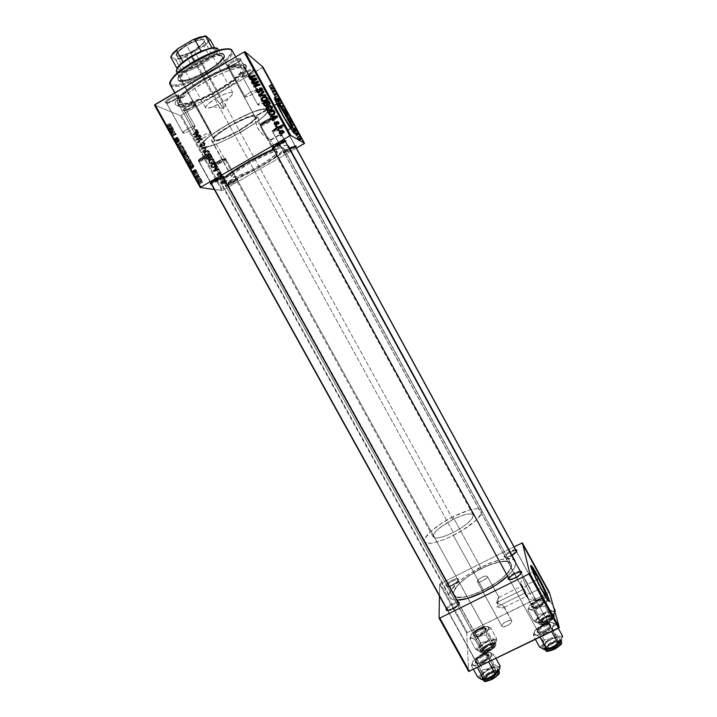 <?xml version="1.0" encoding="UTF-8"?>
<svg xmlns="http://www.w3.org/2000/svg" width="717" height="717" viewBox="0 0 717 717"><rect width="100%" height="100%" fill="white"/><g stroke="black" fill="none" stroke-linecap="round" stroke-linejoin="round"><path stroke-width="0.54" stroke-dasharray="3.58 2.69" d="M524.969 594.052C527.094 597.853 528.223 599.412 528.357 598.722L523.715 588.209L527.855 584.256C532.184 592.403 534.694 598.014 535.366 601.079C535.196 602.217 533.403 599.717 529.988 593.586L524.969 594.052L527.999 598.794L528.097 597.637L526.009 592.699L520.443 583.315L521.376 586.685L524.969 594.052L529.988 593.586C533.672 600.174 535.447 602.558 535.312 600.729C534.371 597.297 531.88 591.803 527.855 584.256L536.755 579.865L527.855 584.256C524.181 577.678 522.397 575.285 522.514 577.086C523.428 580.465 525.919 585.959 529.988 593.586L541.003 588.164L529.988 593.586C526.215 586.551 523.769 581.2 522.621 577.552C522.164 574.989 523.912 577.221 527.855 584.256L523.715 588.209C521.25 583.817 520.148 582.437 520.425 584.077L524.969 594.052M504.176 607.532L503.558 606.215L501.783 605.04L496.272 602.782L523.921 589.15L527.031 596.078L524.763 593.093L496.809 606.851L502.214 607.935L504.176 607.532L502.214 607.935L496.809 606.851L498.915 597.449L487.426 576.531C487.972 578.682 478.167 583.817 477.405 581.792L501.882 626.273C502.796 628.576 512.583 623.485 511.884 621.065L504.176 607.532M530.768 565.579L530.571 566.547C532.005 571.332 535.662 579.237 541.55 590.261L541.55 590.261C546.094 598.471 548.622 602.217 549.123 601.482M267.127 109.378L256.292 115.509L255.61 121.72L256.874 126.595L259.706 131.408L264.492 136.14L270.614 140.209L291.416 128.244L270.614 140.209L263.515 135.325L258.111 129.087L255.61 121.72L255.61 117.776L256.758 115.213C251.38 111.986 207.652 136.822 211.721 140.765L231.681 176.938C228.185 173.962 273.222 148.76 276.887 151.663L270.614 140.209L277.183 151.896L275.418 154.764L265.191 162.212L250.35 170.592L237.237 176.31L231.824 177.099L232.398 175.217L236.404 171.641L251.963 161.755L269.045 153.501L274.701 151.708L277.201 151.923C280.141 155.132 237.452 179.169 232.227 177.269L212.34 141.231C218.165 144.198 260.889 119.972 257.358 115.679L260.692 126.515L262.969 131.507L265.908 135.63L270.811 140.254L265.908 135.63L262.969 131.507L257.179 115.455L267.611 109.898C272.559 116.208 211.273 151.009 202.328 147.039L201.343 146.331C195.382 140.944 256.417 105.784 266.168 109.074L267.127 109.378L244.748 68.438L245.689 64.889C241.88 61.483 220.979 68.438 201.683 79.874C182.306 91.265 170.861 103.347 176.57 105.569L179.949 106.555C174.661 104.485 185.461 93.21 203.565 82.563C221.607 71.879 241.154 65.319 244.748 68.438C238.089 60.47 171.668 97.951 178.82 105.596L179.949 106.555L202.328 147.039L179.949 106.555C189.871 112.255 251.201 77.14 245.286 69.056L267.701 110.104L266.912 112.686L263.462 116.521L255.351 122.974L244.363 130.1L232.03 136.929L220.011 142.54L209.947 146.16L203.314 147.218L201.271 146.16L201.45 144.592L202.911 142.378L209.454 136.347L229.574 123.243L252.043 112.435L261.633 109.414L266.939 109.307L256.758 115.213L251.506 115.769L240.025 120.286L222.53 130.135L214.715 136.078L211.632 140.111L211.891 140.98L213.836 141.383L220.675 139.672L232.675 134.375L245.232 127.169L254.481 120.259L257.26 116.916L257.179 115.455L277.407 103.418L267.127 109.378M274.521 97.548L274.315 98.498C275.265 103.687 292.052 133.066 294.418 133.738L294.812 133.631M242.454 76.629C240.553 75.626 252.465 68.626 253.719 70.015L254.024 68.868C252.617 67.299 239.2 75.186 241.351 76.307L242.454 76.629L257.914 104.951C257.887 104.153 259.545 102.764 262.888 100.801L269.26 98.489L253.719 70.015C252.563 68.68 241.217 75.177 242.355 76.513L242.454 76.629C243.708 77.893 254.902 71.467 253.8 70.114L269.341 98.57C270.318 99.717 259.133 106.089 258.003 105.04L242.454 76.629L241.199 76.038L242.212 74.487L246.298 71.539L251.21 69.199L254.024 68.868L253.11 70.714L250.242 72.892L245.322 75.509L241.351 76.307L242.534 76.396C246.711 75.222 250.403 73.161 253.603 70.194L254.024 68.868L253.343 71.189L243.502 76.701L242.454 76.629M228.526 66.556C226.366 65.408 239.084 57.898 240.536 59.475L240.858 58.247C239.227 56.464 224.905 64.915 227.343 66.215L228.526 66.556L245.062 96.831C243.923 95.54 255.978 88.666 257.179 89.93L240.536 59.475C239.2 57.96 227.128 64.88 228.4 66.421L228.526 66.556C229.969 67.99 241.871 61.151 240.634 59.592L257.269 90.028L256.811 91.041C252.42 94.689 248.539 96.652 245.169 96.938L228.526 66.556L227.164 65.91L229.01 63.463L232.514 61.035L237.784 58.552L240.858 58.247L239.953 60.273L236.933 62.621L230.444 65.874L227.343 66.215L228.795 66.314C233.159 65.113 237.004 62.971 240.338 59.861L240.858 58.247L240.07 60.909L229.807 66.636L228.526 66.556M166.595 103.078C163.942 102.244 176.427 94.868 178.39 96.123L178.703 94.913C176.499 93.497 162.436 101.796 165.439 102.737L166.595 103.078L183.023 132.95C181.912 131.74 193.411 125.287 195.024 126.219L178.39 96.123C176.651 94.949 165.134 101.429 166.371 102.881L166.595 103.078C168.45 104.171 179.797 97.763 178.596 96.302L195.212 126.371C196.279 127.599 184.95 133.971 183.229 133.111L166.595 103.078L165.161 102.486L166.676 100.246L171.381 97.154L176.481 95.047L178.954 95.173L178.148 96.714L175.306 98.964L168.809 102.226L165.439 102.737L166.729 102.782C171.112 101.644 174.975 99.564 178.309 96.535L178.703 94.913L178.049 97.566L167.742 103.114L166.595 103.078M184.359 110.741C182.01 110.015 193.724 103.131 195.427 104.234L195.723 103.105C193.814 101.85 180.621 109.611 183.265 110.418L184.359 110.741L199.72 138.713C198.734 137.655 209.561 131.57 210.968 132.403L195.427 104.234C193.913 103.194 183.059 109.307 184.17 110.579L184.359 110.741C185.972 111.718 196.673 105.668 195.598 104.386L211.121 132.528C212.08 133.604 201.396 139.618 199.9 138.847L184.359 110.741L183.032 110.194L184.538 108.142L188.974 105.256L193.707 103.266L195.938 103.338L192.416 106.842L187.504 109.45L183.265 110.418L184.323 110.454C188.508 109.334 192.201 107.335 195.409 104.44L195.723 103.105L195.149 105.417L184.359 110.741M447.05 585.977L447.139 586.309C448 588.397 458.53 582.787 458.136 580.447L458.459 579.426C458.898 582.052 447.041 588.37 446.082 586.022L447.05 585.977L473.704 634.204L473.435 635.459C474.08 638.605 486.52 632.233 485.857 629.096L484.8 628.764C485.373 631.552 474.322 637.207 473.749 634.428L473.812 634.563C474.788 637.037 485.373 631.453 484.8 628.764L458.136 580.447C458.53 582.796 447.919 588.424 447.121 586.291L447.05 585.977C446.763 583.575 457.249 578.036 458.064 580.152L484.701 628.442C483.697 625.986 473.238 631.48 473.704 634.204L447.05 585.977L445.983 585.646L447.82 586.443L452.266 584.938L456.684 582.025L458.02 580.573L458.324 579.022L455.627 578.843L450.966 580.815L447.793 583.046L445.983 585.646C445.669 582.939 457.545 576.692 458.387 579.121L458.073 580.178C457.321 578.001 446.763 583.566 447.05 585.977M447.157 609.719C446.843 607.003 457.939 601.133 458.88 603.517C458.029 601.097 446.843 606.985 447.157 609.719L475.55 661.002L475.263 662.374C476.016 665.923 489.227 659.165 488.501 655.607L487.372 655.257C488.008 658.421 476.276 664.408 475.604 661.271L447.256 610.122M447.489 610.355C449.326 612.004 459.382 606.313 458.97 603.866L458.979 603.857C459.382 606.313 449.326 612.004 447.489 610.355M505.234 556.957L505.315 557.163C506.193 559.305 517.056 553.739 516.518 551.418C517.056 553.757 506.103 559.341 505.297 557.145L531.897 605.686L531.584 606.797C532.256 610.068 545.404 603.526 544.239 600.496L543.163 600.165C544.194 602.863 532.516 608.661 531.915 605.766L531.978 605.901C533 608.482 544.176 602.764 543.163 600.165L516.536 551.391L543.092 599.977C542.043 597.413 530.992 603.051 531.897 605.686L505.234 556.957C504.526 554.671 515.586 548.962 516.446 551.176C515.666 548.926 504.526 554.653 505.234 556.957L504.159 556.625L505.234 556.957M511.911 555.173C507.905 557.243 505.351 557.799 504.248 556.858L507.322 557.082L511.911 555.173M509.187 578.995L537.58 630.843L537.257 632.027C538.046 635.728 552.054 628.809 550.755 625.349L549.607 624.991C550.746 628.065 538.315 634.213 537.607 630.933L537.678 631.103C538.861 634.016 550.737 627.949 549.607 624.991L521.268 573.134L549.518 624.767C548.308 621.881 536.576 627.85 537.58 630.843L509.187 578.995C508.398 576.378 520.237 570.302 521.151 572.865L559.018 642.208C560.219 645.13 549.061 651.099 547.241 648.509L548.362 648.795C549.948 651.063 559.699 645.856 558.66 643.292L558.893 641.93L521.223 573M509.518 579.488C511.4 581.164 521.617 575.679 521.232 573.197C521.617 575.679 511.4 581.164 509.518 579.488M284.748 140.38L273.114 146.42L272.603 147.765L272.648 147.209C271.734 146.331 283.78 139.528 284.748 140.38L272.478 117.92C271.402 116.88 259.348 123.718 260.37 124.776L272.738 147.281L260.459 124.866C261.642 125.825 273.527 119.076 272.559 118L284.694 140.855L284.748 140.38L285.787 140.684L284.748 140.38M295.028 145.685L284.075 151.439L283.457 153.268L289.704 148.571L284.532 151.852L283.457 153.268L283.699 152.076C282.874 151.314 294.194 144.933 295.028 145.685L283.556 124.668C282.632 123.754 271.313 130.171 272.218 131.094L283.771 152.138L272.299 131.166C273.32 132.018 284.497 125.681 283.627 124.74L295.09 145.748C295.87 146.528 284.703 152.829 283.771 152.138C284.774 152.846 296.462 146.151 295.028 145.685L296.022 145.972L295.028 145.685M236.718 179.089L225.873 184.735L225.353 186.545L225.604 185.757L237.811 179.402L236.718 179.089L225.255 158.296C223.955 157.659 213.137 163.709 214.025 164.587L225.505 185.353C224.699 184.627 235.508 178.596 236.718 179.089L236.852 179.169C237.614 179.895 226.948 185.864 225.649 185.434L214.177 164.686C215.575 165.269 226.249 159.282 225.389 158.394L236.718 179.089L237.963 179.537L231.788 183.937L225.174 186.42L231.358 182.001L237.811 179.402C239.908 179.626 226.984 187.029 225.353 186.545L225.649 185.434C227.092 185.873 238.6 179.286 236.718 179.089M222.584 176.086L210.61 182.772C209.714 181.939 221.195 175.54 222.584 176.086L210.314 153.886C208.826 153.169 197.336 159.586 198.322 160.59L210.78 182.871L198.519 160.716C200.115 161.361 211.434 155.015 210.484 154.003L222.736 176.185C223.596 177.027 212.286 183.346 210.78 182.871C212.447 183.364 224.699 176.328 222.584 176.086L223.74 176.427L222.584 176.086M515.317 561.42C509.778 548.55 447.856 580.618 449.362 595.46L221.508 183.418C229.798 185.891 292.339 150.624 288.171 145.766L287.436 147.926L282.193 152.838L261.167 166.568L236.476 179.026L227.02 182.548L221.508 183.418L449.362 595.46L450.025 597.7L453.368 599.744L457.007 600.12C453.243 600.111 450.859 599.206 449.846 597.413L220.612 182.907L221.508 183.418L220.558 182.172L223.829 178.157C221.257 180.505 220.182 182.091 220.612 182.907M487.372 655.257L458.97 603.866L487.246 654.854C486.099 652.103 475.03 657.919 475.55 661.002L475.676 661.433C476.796 664.22 487.999 658.296 487.372 655.257L488.501 655.607L487.883 654.684L486.35 654.406L482.891 655.221L476.993 658.959L475.29 661.406L475.371 662.607L477.307 663.315L479.53 662.938L483.41 661.235L486.753 658.726L488.429 656.261L488.25 654.988C486.493 652.291 474.636 658.717 475.21 662.069L475.55 661.002C475.039 658.027 485.588 652.309 487.148 654.711L487.372 655.257M283.421 147.917C278.994 143.974 220.424 176.723 225.048 180.523L454.067 594.976C458.181 606.806 515.595 576.459 511.338 564.646L283.421 147.917L511.338 564.646L511.176 566.977L509.886 569.818L504.105 576.531L497.41 581.953L486.458 588.756L477.719 592.914L466.937 596.454L458.701 597.261L455.949 596.598L454.246 595.262L453.646 593.326L454.148 590.871L458.253 584.812L465.871 578.001L475.846 571.413L486.771 565.964L499.444 561.904L507.018 561.465L510.396 562.89L511.338 564.646L510.997 563.679C506.229 552.448 452.149 580.492 453.646 593.326L225.792 180.962C232.819 183.229 287.472 152.425 283.78 148.231L280.652 147.935L273.374 150.22L251.21 160.922L231.035 173.756L225.909 178.354L225.013 179.859L225.246 180.747L228.992 180.639L236.449 178.139L257.555 167.868L270.632 160.016L278.644 154.334L283.17 150.068L283.86 148.697L283.421 147.917M296.39 148.114L222.709 190.283L181.231 115.294L262.467 67.631L303.981 143.776L262.467 67.631L263.022 67.102L181.231 115.294L222.709 190.283L296.39 148.114M212.349 163.377L214.141 161.002L213.926 159.622L212.859 158.78L210.377 159.479L209.059 161.477L209.875 163.548L211.963 163.584L209.678 163.395L209.185 161.011L210.923 159.12L213.549 159.147L213.926 159.622L212.85 158.95L210.215 158.923L210.923 159.12L210.215 158.923L208.477 160.823L209.185 161.011L208.477 160.823L208.97 163.216L211.649 163.198C213.164 162.329 213.693 161.074 213.227 159.434L213.926 159.622C214.392 161.262 213.863 162.517 212.349 163.377M216.633 167.778L217.601 166.416L217.287 165.86L213.791 170.906L214.141 171.533L219.277 169.463L218.999 168.952L217.601 169.535L216.633 167.778L217.601 169.535L218.999 168.952L219.277 169.463L214.141 171.533L213.791 170.906L217.287 165.86L217.601 166.416L216.606 165.69L217.287 165.86L216.606 165.69L213.092 170.745L213.791 170.906L213.092 170.745L213.442 171.381L219.277 169.463L218.318 168.782L216.919 169.373L217.601 169.535L215.942 167.608L216.633 167.778L215.942 167.608L216.91 166.245L217.601 166.416L216.633 167.778M197.74 130.333L196.79 129.705L195.714 130.225L195.938 130.781L196.924 130.422L197.256 131.22L193.635 134.455L193.922 134.975L197.874 131.229L197.74 130.333L197.076 132.322L193.922 134.975L193.635 134.455L197.202 130.691L195.938 130.781L196.126 129.929L194.961 129.947L195.938 130.781L195.185 130.503L195.58 130.207L197.202 130.691L196.449 130.413L195.929 131.614L196.673 131.892L195.929 131.614L192.873 134.187L193.635 134.455L192.873 134.187L193.16 134.706L193.922 134.975L193.16 134.706L196.324 132.053L197.076 132.322L196.324 132.053L196.987 130.046L197.74 130.333L195.374 129.643L197.74 130.333M204.435 145.802L205.125 143.741L204.39 142.719L203.171 142.54L202.517 142.835L202.741 143.382L204.058 143.319L204.488 144.977L203.709 145.372L200.948 144.44L200.07 145.452L200.464 146.913L202.57 147.218L200.885 146.385L201.163 144.986L203.35 146.017L204.435 145.802L201.038 145.049L200.832 146.295L202.57 147.218L200.688 147.155L200.787 144.52L204.193 145.255L204.435 143.785L202.517 142.835L204.515 142.826L204.972 143.427L203.789 142.584L201.782 142.593L204.435 143.785L203.709 143.552L203.467 145.022L204.193 145.255L200.052 144.278L200.787 144.52L200.052 144.278L199.55 146.411L202.472 147.29L201.737 147.057L202.57 147.218L201.602 146.447L202.337 146.68L200.366 146.411L200.832 146.295L200.097 146.062L200.303 144.816L204.435 145.802L203.709 145.569L204.255 143.194L204.972 143.427L204.435 145.802M203.565 152.425L207.141 147.496L206.774 146.833L201.585 148.84L201.871 149.36L206.326 147.639L203.261 151.87L203.565 152.425L203.261 151.87L206.326 147.639L201.871 149.36L201.585 148.84L206.774 146.833L207.141 147.496L206.057 146.6L206.774 146.833L200.85 148.616L201.871 149.36L201.145 149.136L206.326 147.639L205.6 147.415L204.865 148.401L205.582 148.625L204.865 148.401L202.535 151.654L203.565 152.425L202.839 152.21L206.424 147.263L207.141 147.496L203.565 152.425M207.796 155.159L209.597 152.775L209.373 151.395L208.414 150.57L206.093 151.054L204.506 153.25L205.322 155.32L207.41 155.356L205.125 155.168L204.641 152.784L206.371 150.884L209.005 150.911L209.373 151.395L208.288 150.695L205.654 150.669L206.371 150.884L205.654 150.669L203.915 152.578L204.641 152.784L203.915 152.578L204.399 154.962L207.079 154.953C208.602 154.074 209.131 152.82 208.665 151.17L209.373 151.395C209.839 153.035 209.31 154.289 207.796 155.159M226.249 183.695L226.859 183.185L226.581 182.674L225.954 183.167L226.249 183.695L225.954 183.167L226.581 182.674L226.859 183.185L225.918 182.548L226.581 182.674L225.299 183.05L226.249 183.695L225.586 183.579L226.859 183.185L226.249 183.695M211.049 158.107L211.945 156.458L210.646 153.841L206.344 157.444L208.217 159.631L209.292 159.165L209.74 158.054L211.049 158.107L209.74 158.054L208.961 159.407L207.5 159.344L206.344 157.444L210.646 153.841L211.748 155.831L209.938 153.635L210.646 153.841L209.938 153.635L205.627 157.238L206.344 157.444L205.627 157.238L207.043 158.708L206.326 158.511L206.783 159.156L208.961 159.407L208.244 159.21L209.032 157.857L211.049 158.107L210.341 157.919L211.04 155.625L211.748 155.831L211.049 158.107M197.883 133.855L198.851 132.493L198.537 131.928L195.051 137.01L195.391 137.646L200.536 135.549L200.249 135.029L198.86 135.621L197.883 133.855L198.86 135.621L200.249 135.029L200.536 135.549L195.391 137.646L195.051 137.01L198.537 131.928L198.851 132.493L197.793 131.65L198.537 131.928L197.793 131.65L194.289 136.75L195.051 137.01L194.289 136.75L194.639 137.386L195.391 137.646L194.639 137.386L199.801 135.28L200.536 135.549L199.514 134.76L200.249 135.029L198.116 135.361L198.86 135.621L197.139 133.586L197.883 133.855L197.139 133.586L198.107 132.215L198.851 132.493L197.883 133.855M198.492 138.811L201.11 136.589L200.823 136.06L196.521 139.69L196.825 140.227L201.656 139.295L197.991 142.342L198.277 142.862L202.588 139.25L202.284 138.704L197.453 139.627L198.492 138.811L197.453 139.627L202.284 138.704L202.588 139.25L198.277 142.862L197.991 142.342L201.656 139.295L196.825 140.227L196.521 139.69L200.823 136.06L201.11 136.589L200.088 135.8L200.823 136.06L200.088 135.8L195.777 139.43L196.825 140.227L201.656 139.295L200.921 139.044L199.765 139.958L200.509 140.209L199.765 139.958L197.247 142.091L197.991 142.342L197.247 142.091L197.534 142.62L198.277 142.862L197.534 142.62L201.853 138.999L202.588 139.25L201.549 138.453L196.709 139.376L197.453 139.627L196.709 139.376L197.749 138.551L198.492 138.811L197.749 138.551L200.375 136.32L201.11 136.589L198.492 138.811M221.15 172.707L219.671 171.99L219.456 172.743L220.603 172.797L220.684 173.881L218.622 173.281L217.762 173.729L217.627 174.858L218.577 175.79L219.429 175.638L218.228 174.93L218.237 174.052L220.54 174.607L221.383 173.433L221.15 172.707L220.818 174.5L218.326 173.989L218.147 174.796L219.429 175.638L218.093 175.54L218.12 173.424L220.576 173.962L220.728 172.976L218.622 171.999L219.241 172.197L218.56 172.035L218.775 172.591L220.728 172.976L220.056 172.833L219.895 173.81L220.576 173.962L217.43 173.281L218.12 173.424L217.43 173.281L217.045 174.93L219.429 175.638L217.466 174.652L218.147 174.796L217.466 174.652L217.645 173.837L218.326 173.989L217.95 173.729L220.818 174.5L220.146 174.348L220.477 172.555L221.15 172.707L218.622 171.999L221.15 172.707M216.328 164.399L215.199 162.078L210.888 165.663L212.107 167.608L213.549 167.868L215.566 166.595L216.328 164.399L214.473 167.491L212.089 167.581L210.888 165.663L215.199 162.078L216.005 163.539L214.508 161.89L215.199 162.078L214.508 161.89L210.189 165.493L210.888 165.663L210.189 165.493L211.981 167.491L211.381 167.419L214.473 167.491L213.783 167.321L215.638 164.22L216.328 164.399L215.315 163.359L216.328 164.399M224.322 183.543L225.514 182.369L225.631 180.818L224.358 180.021L222.817 180.801L222.001 182.324L222.879 183.776L224.322 183.543L222.207 183.185L223.525 180.29L225.577 180.72L222.853 180.164L223.525 180.29L222.853 180.164L221.535 183.059L224.322 183.543L223.659 183.427L224.923 180.594L225.577 180.72L224.322 183.543M223.623 178.954L224.242 178.443L223.955 177.933L223.337 178.425L223.623 178.954L223.337 178.425L223.955 177.933L224.242 178.443L223.292 177.798L223.955 177.933L222.664 178.291L223.623 178.954L222.96 178.82L223.579 178.309L224.242 178.443L223.623 178.954M221.903 177.52L223.148 176.463L222.862 175.943L219.725 178.542L220.011 179.062L220.657 178.524L220.657 180.075L221.903 177.52L220.657 180.075L220.657 178.524L220.011 179.062L219.725 178.542L222.862 175.943L223.148 176.463L222.189 175.799L222.862 175.943L222.189 175.799L219.052 178.408L220.011 179.062L219.339 178.927L220.657 178.524L219.985 178.39L219.662 179.671L220.343 179.806L219.787 179.815L220.657 180.075L219.985 179.949L220.415 179.429L221.087 179.564L220.164 179.232L220.836 179.367L220.164 179.232L221.23 177.386L223.148 176.463L221.903 177.52M221.714 175.495L222.333 174.984L222.046 174.464L221.419 174.966L221.714 175.495L221.419 174.966L222.046 174.464L222.333 174.984L221.374 174.321L222.046 174.464L220.746 174.823L221.714 175.495L221.042 175.351L221.661 174.831L222.333 174.984L221.714 175.495M221.867 190.65L180.352 115.607L154.496 105.103L180.352 115.607L181.231 115.294L180.352 115.607L221.867 190.65L222.709 190.283L214.365 189.548L221.867 190.65M194.872 174.903L194.424 174.419L194.872 174.903L197.829 173.2L197.525 172.636L194.567 174.348L194.746 174.993L194.424 174.419L197.525 172.636L194.424 174.419L197.39 172.716L197.704 173.281L194.746 174.993L197.829 173.2L194.872 174.903M196.969 178.676L196.521 178.192L196.969 178.676L199.926 176.965L199.613 176.409L196.655 178.112L196.834 178.766L196.521 178.192L199.613 176.409L196.521 178.192L199.478 176.49L199.792 177.063L196.834 178.766L199.926 176.965L196.969 178.676M185.64 158.224L186.348 160.052L185.613 160.061L183.713 156.288L185.64 158.224L188.598 156.512L186.931 154.487L183.973 156.207L186.348 160.097L184.386 158.332L183.677 156.467L186.931 154.487L183.713 156.781L186.689 155.06L187.361 156.611L184.386 158.332L187.361 156.611L189.055 158.645L186.088 160.366L189.306 158.376L188.598 156.512L185.64 158.224M189.709 165.582L191.547 168.898L189.288 167.16L189.369 164.973L189.709 165.582L192.667 163.87L192.326 163.261L189.369 164.973L191.547 168.898L189.288 167.16L189.369 164.973L192.326 163.261L192.264 165.439L189.288 167.16L192.264 165.439L192.649 166.12L189.673 167.841L192.649 166.12L194.504 167.186L191.547 168.898L194.504 167.186L194.19 166.622L191.233 168.334L194.19 166.622L193.698 166.353L190.731 168.065L193.698 166.353L192.64 164.444L189.673 166.156L192.667 163.87L189.709 165.582M183.31 154.047L183.812 155.41L183.023 154.729L182.943 155.311L181.105 152.398L182.109 151.887L183.31 154.047L186.268 152.336L185.067 150.167L182.109 151.887L183.704 155.481L182.315 154.54L181.105 152.398L185.067 150.167L181.105 152.398L184.081 150.669L184.852 152.058L181.876 153.779L184.852 152.058L185.291 152.811L182.315 154.54L185.291 152.811L186.044 153.653L183.077 155.374L186.044 153.653L185.99 153.008L183.023 154.729L185.99 153.008L186.671 153.761L183.704 155.481L186.779 153.635L186.268 152.336L183.31 154.047M178.273 144.968L178.049 146.895L177.906 144.637L175.871 142.97L178.273 144.968L181.231 143.248L180.836 142.531L177.879 144.251L178.049 146.895L177.906 144.637L175.871 142.97L177.879 144.251L180.836 142.531L178.847 141.231L175.871 142.97L178.847 141.231L179.169 141.805L176.194 143.534L179.169 141.805L180.361 142.602L177.404 144.332L180.361 142.602L180.863 142.916L177.906 144.637L180.809 143.275L177.852 145.004L180.809 143.275L180.693 144.556L177.717 146.286L180.693 144.556L181.025 145.157L178.049 146.895L181.025 145.157L181.231 143.248L178.273 144.968M166.98 125.09L168.343 127.232L167.437 127.76L167.124 127.187L167.984 126.739L166.864 125.09L169.83 123.351L166.864 125.09L168.343 127.312L167.437 127.76L167.124 127.187L167.993 126.819L166.864 125.09L169.83 123.351L170.117 123.916L167.16 125.645L170.117 123.916L167.267 125.645L170.225 123.907L170.745 124.561L167.787 126.3L170.745 124.561L170.951 125.09L167.124 127.187L170.099 125.448L170.413 126.022L167.437 127.76L171.309 125.583L170.906 124.588L167.948 126.326L170.906 124.588L169.947 123.351L166.98 125.09M171.686 133.093L170.771 133.407L173.299 135.997L172.241 136.409L171.919 135.836L172.833 135.513L170.305 132.932L171.372 132.52L171.686 133.093L174.643 131.363L174.33 130.79L170.771 133.407L173.299 135.997L172.241 136.409L171.919 135.836L172.833 135.513L170.305 132.932L173.281 131.184L170.305 132.932L173.281 131.184L173.613 131.785L170.637 133.523L173.613 131.785L174.607 132.726L171.641 134.455L174.607 132.726L175.333 133.389L172.367 135.119L175.333 133.389L175.79 133.783L171.919 135.836L174.894 134.097L175.208 134.671L172.241 136.409L176.257 134.267L173.299 135.997L176.257 134.267L175.925 133.676L172.967 135.405L175.925 133.676L174.41 132.251L171.444 133.98L174.41 132.251L173.738 131.668L170.771 133.407L174.643 131.363L171.686 133.093M169.212 128.63L171.058 131.964L168.683 130.001L168.871 128.02L169.212 128.63L172.17 126.9L171.829 126.282L168.871 128.02L171.058 131.964L168.683 130.001L168.871 128.02L171.829 126.282L171.659 128.253L168.683 130.001L171.659 128.253L172.035 128.952L169.069 130.691L172.035 128.952L174.016 130.234L171.058 131.964L174.016 130.234L173.702 129.669L170.745 131.399L173.702 129.669L173.173 129.338L170.216 131.068L173.173 129.338L172.107 127.411L169.149 129.15L172.17 126.9L169.212 128.63M175.862 140.595L176.274 142.118L174.312 139.69L175.719 142.172L173.953 139.161L176.095 141.59L174.41 138.757L175.862 140.595L178.82 138.865L177.368 137.028L174.41 138.757L176.463 142.047L174.365 139.672L175.853 142.235L174.491 140.505L174.061 139.116L176.113 141.536L174.41 138.757L177.368 137.028L177.664 137.583L174.706 139.313L177.664 137.583L174.751 139.322L177.708 137.592L175.011 139.528L177.968 137.798L178.658 138.847L175.701 140.577L178.658 138.847L179.071 139.815L175.835 141.41L178.802 139.681L178.21 138.838L175.244 140.568L178.21 138.838L177.726 138.13L174.76 139.86L177.726 138.13L177.036 137.377L174.061 139.116L177.036 137.377L177.466 138.766L174.491 140.505L177.466 138.766L178.793 140.496L175.826 142.226L178.829 140.505L175.853 142.235L178.829 140.505L178.533 139.949L175.557 141.679L178.497 139.94L175.522 141.67L178.497 139.94L177.637 138.811L174.661 140.541L177.637 138.811L177.341 137.942L174.365 139.672L177.592 138.193L174.625 139.932L177.592 138.193L178.291 139.223L175.324 140.953L178.291 139.223L179.313 140.424L176.346 142.154L179.429 140.317L178.82 138.865L175.862 140.595M180.666 149.261L181.365 151.179L180.621 151.054L178.712 147.281L180.666 149.261L183.633 147.541L181.948 145.497L178.981 147.218L181.365 151.108L179.375 149.315L178.676 147.469L181.948 145.497L178.721 147.774L181.688 146.035L182.351 147.585L179.375 149.315L182.351 147.585L184.063 149.647L181.096 151.377L184.332 149.387L183.633 147.541L180.666 149.261M192.443 171.058L193.895 173.173L192.541 172.053L193.662 173.917L192.425 171.058L195.391 169.346L192.425 171.058L195.391 169.346L195.678 169.902L192.721 171.614L192.425 171.058L193.545 172.474L193.975 173.729L192.541 172.053L193.662 173.917L192.281 171.462L193.671 173.173L192.721 171.614L195.678 169.902L196.386 170.763L193.429 172.465L196.386 170.763L196.673 171.426L193.671 173.173L196.637 171.462L193.518 173.039L196.476 171.327L196.082 170.771L193.115 172.483L196.082 170.771L195.248 169.75L192.281 171.462L195.248 169.75L195.607 170.861L192.631 172.582L195.607 170.861L196.628 172.205L193.662 173.917L196.628 172.205L196.341 171.65L193.375 173.362L196.341 171.65L195.723 170.861L192.756 172.582L195.723 170.861L195.535 170.305L192.568 172.017L195.651 170.377L192.685 172.089L195.651 170.377L196.001 170.861L193.034 172.573L196.001 170.861L196.592 171.704L193.626 173.406L196.933 172.017L193.975 173.729L196.996 171.946L196.503 170.763L193.545 172.474L196.503 170.763L195.409 169.346L192.443 171.058M187.971 162.445L188.75 164.292L188.293 164.686L186.106 161.406L187.083 160.85L187.971 162.445L190.928 160.733L190.041 159.138L187.083 160.85L188.499 164.785L186.106 161.406L190.041 159.138L186.106 161.406L189.082 159.685L189.826 161.038L186.85 162.759L189.826 161.038L190.229 161.728L187.254 163.458L190.229 161.728L191.475 163.064L188.499 164.785L191.735 162.777L191.367 161.594L188.41 163.306L191.367 161.594L190.928 160.733L187.971 162.445M198.376 181.195L198.878 182.772L198.25 182.485L197.058 179.842L198.376 181.195L201.334 179.492L200.195 178.085L197.229 179.788L198.914 182.611L197.551 181.446L197.014 180.021L200.195 178.085L200.527 179.743L197.551 181.446L200.527 179.743L201.674 181.123L198.708 182.826L201.871 180.899L201.334 179.492L198.376 181.195M195.768 176.516L195.75 178.139L194.782 176.418L195.454 175.952L195.768 176.516L198.734 174.814L198.412 174.249L195.454 175.952L195.75 178.139L194.782 176.418L198.412 174.249L194.782 176.418L197.749 174.706L198.071 175.271L195.096 176.991L198.206 175.172L195.23 176.884L198.206 175.172L198.475 176.041L195.508 177.753L198.475 176.041L198.726 176.427L195.75 178.139L198.761 176.239L195.795 177.941L198.761 176.239L195.607 177.655L198.573 175.943L198.475 175.02L195.517 176.723L198.734 174.814L195.768 176.516M199.828 183.839L199.38 183.364L199.828 183.839L202.786 182.136L202.481 181.571L199.523 183.274L199.702 183.937L199.38 183.364L202.481 181.571L199.38 183.364L202.346 181.661L202.66 182.235L199.702 183.937L202.786 182.136L199.828 183.839M511.884 621.065L510.656 623.297L507.17 625.681L503.486 626.801L501.792 626.004L503.056 623.772L506.516 621.415L510.163 620.295L511.804 620.814C510.863 618.529 501.183 623.548 501.792 626.004L477.334 581.55C476.877 579.381 486.574 574.308 487.363 576.316L498.862 597.252L496.272 602.782L501.783 605.04L504.051 606.734L511.884 621.065M477.334 581.55L478.938 582.177L482.577 580.958L486.7 578.01L487.291 576.217L485.006 576.083L482.183 577.149L478.687 579.47L477.334 581.55M440.319 583.656L514.071 546.82L440.319 583.656L467.35 632.528L440.319 583.656L439.629 584.256L439.44 595.997L439.629 584.256L440.319 583.656M521.662 543.02L548.702 592.609L467.35 632.528L549.473 592.538L548.702 592.609L521.662 543.02M466.686 633.156L439.629 584.256L466.686 633.156L467.35 632.528L466.686 633.156L468.667 671.453L466.686 633.156M520.201 571.126L516.912 571.709L513.005 573.492L508.326 577.508C511.445 573.851 515.406 571.727 520.201 571.126M515.604 549.625L508.846 551.929L505.727 554.142L504.159 556.625C503.504 554.626 512.207 549.312 515.604 549.625M457.948 601.832L451.325 604.081L446.315 608.419C449.362 604.727 453.243 602.531 457.948 601.832M515.299 561.384L513.569 559.744L510.665 558.857L501.945 559.394L490.5 562.818L477.988 568.59L466.131 575.903L456.577 583.746L450.724 591.023L449.505 594.115L449.846 597.413M507.537 576.065L514.089 568.402L515.783 563.042C515.935 566.367 513.184 570.705 507.537 576.065M537.23 631.919L537.992 632.788L539.677 633.021L544.687 631.543L549.294 628.352L550.773 625.968L550.477 624.857L549.204 624.319L544.615 625.197L539.668 628.074L537.58 630.843C536.603 627.967 547.77 622.087 549.419 624.615L550.539 624.919C548.675 622.069 536.128 628.675 537.23 631.919C536.083 628.415 549.903 621.612 550.737 625.287L550.378 626.38C549.643 623.1 537.347 629.159 538.368 632.277L537.23 631.919L537.49 630.566L541.989 626.47L547.143 624.444L550.477 624.857L550.773 625.968L550.02 627.5L546.004 630.835L540.788 632.878L538.736 632.986L537.481 632.43L537.23 631.919L538.368 632.277C537.356 629.275 549.088 623.306 550.306 626.201L559.027 642.226L560.165 642.575L559.896 642.082C557.835 639.206 545.467 645.757 546.641 649.109L546.999 648.034C545.951 645.058 556.957 639.223 558.785 641.787L558.893 641.93C557.36 638.883 545.189 645.461 547.107 648.302L547.116 648.329C548.532 651.457 560.873 644.825 558.928 641.984C557.647 638.964 545.924 644.915 546.999 648.034L538.368 632.277L547.107 648.302C548.362 651.35 560.219 645.3 559.027 642.226L550.396 626.434C551.525 629.392 539.659 635.468 538.467 632.537L538.575 632.69C540.215 635.253 551.498 629.275 550.396 626.434L550.755 625.349C552.009 628.54 539.292 635.271 537.454 632.394L537.23 631.919M531.557 606.707L532.955 607.604L537.257 606.716L541.953 603.983L544.248 601.043L543.988 600.066L542.814 599.627L538.521 600.532L533.887 603.221L531.897 605.686C531.01 603.149 541.568 597.602 543.011 599.851L544.06 600.138C542.428 597.611 530.571 603.839 531.557 606.707L532.803 607.38C534.237 609.656 544.902 604.028 543.907 601.518L544.239 600.496C545.368 603.311 533.349 609.656 531.745 607.093L531.826 605.498L533 604.001L537.284 601.088L541.927 599.627L544.239 600.496L542.841 603.194L538.512 606.152L533.833 607.604L531.557 606.707C530.535 603.624 543.513 597.198 544.23 600.443L543.907 601.518C544.92 604.117 533.744 609.844 532.713 607.254L540.735 621.854L540.412 622.912C541.021 626.416 554.322 619.891 553.085 616.692L552.009 616.36L551.669 617.364C551.221 614.801 541.64 619.228 541.783 621.917L540.708 621.549C540.546 618.475 551.49 613.429 552.009 616.351C553.103 619.201 541.299 624.991 540.743 621.89L540.824 622.078C541.828 624.632 552.305 619.569 552.045 616.656L551.929 616.163C550.898 613.627 540.546 618.61 540.708 621.549L272.854 131.937L273.141 130.799C274.826 131.139 284.783 125.152 282.713 125.036L283.798 125.35C286.155 125.475 274.781 132.313 272.854 131.937C274.548 132.304 284.855 126.335 284.022 125.466L295.135 146.116L283.798 125.35C282.184 124.919 271.734 130.969 272.612 131.82L540.824 622.078C541.918 624.776 553.085 619.067 552.009 616.36L543.907 601.518L551.929 616.163C550.817 613.483 539.776 619.103 540.735 621.854L532.632 607.039C531.727 604.395 542.769 598.758 543.827 601.33L543.889 601.464C543.262 598.578 531.709 604.297 532.632 607.039L531.557 606.707M473.381 635.208L473.928 636.024L475.344 636.248L479.843 634.877L483.294 632.708L485.794 629.678L485.687 628.63L484.665 628.128L480.605 628.926L475.98 631.605L473.704 634.204C473.238 631.569 483.249 626.174 484.611 628.316L485.651 628.585C484.109 626.174 472.862 632.242 473.381 635.208L474.636 636.024C475.998 638.193 486.108 632.708 485.534 630.109L485.857 629.096C486.511 632.018 475.12 638.193 473.596 635.755L474.331 633.192L478.185 630.118L482.882 628.226L485.687 628.63L484.952 631.112L479.843 634.877L475.344 636.248L473.928 636.024L473.381 635.208C472.853 632.027 485.14 625.771 485.812 628.881L485.534 630.109C486.117 632.806 475.532 638.381 474.546 635.898L482.55 650.202L482.263 651.421C482.855 654.791 495.438 648.428 494.703 645.13L493.637 644.798C494.282 647.729 483.106 653.375 482.586 650.391L482.658 650.579C483.697 653.16 494.273 647.594 493.637 644.798L485.534 630.109L493.529 644.449C492.471 641.894 482.012 647.37 482.55 650.202L474.448 635.54C473.964 632.806 484.432 627.312 485.436 629.777L485.499 629.911C484.898 627.133 473.964 632.708 474.448 635.54L473.381 635.208M287.481 145.3C285.518 144.852 280.912 146.107 273.67 149.073L282.964 145.793L287.481 145.3M245.689 64.889L246.505 66.457L245.958 68.715L244.094 71.575L239.048 76.719L228.902 84.489L212.895 94.115L196.404 101.76L185.264 105.3L180.953 105.999L176.57 105.569L175.235 104.306L175.262 102.28L179.474 96.257L188.75 88.361L198.215 81.971L212.51 73.968L226.491 67.792L237.829 64.449L241.934 64.001L245.689 64.889L244.748 68.438C246.245 69.719 245.528 72.05 242.606 75.428C233.303 86.596 200.052 104.879 185.64 106.743L179.949 106.555L176.57 105.569L182.683 105.793C198.107 103.813 233.446 84.391 243.377 72.426C246.505 68.796 247.275 66.287 245.689 64.889M223.399 177.386L217.439 181.293L211.273 183.964L223.399 177.386M295.7 146.86L289.605 150.839L283.457 153.268C284.255 153.886 293.558 149.011 295.7 146.86M285.491 141.661L280.374 145.184L273.32 148.419L285.491 141.661M272.299 131.166L278.949 128.504L282.615 126.049L283.556 124.668L276.887 127.33L273.195 129.813L272.299 131.166M214.177 164.686L221.078 161.872L225.407 158.439L219.438 160.5L214.804 163.494L214.177 164.686M198.519 160.716L204.793 158.385L210.502 154.038L208.459 154.209L202.83 156.871L199.111 159.416L198.519 160.716M260.459 124.866L267.629 122.06L271.519 119.416L272.478 117.92L265.281 120.725L261.364 123.387L260.459 124.866M210.968 132.403L210.359 133.738L205.779 136.777L201.656 138.587L199.711 138.686L201.11 136.974L205.071 134.464L210.968 132.403M269.26 98.489L268.382 99.986L264.743 102.513L258.003 105.04L258.837 103.562L262.503 101.016L266.832 98.91L269.26 98.489M257.179 89.93L256.292 91.57L252.438 94.285L246.899 96.813L245.026 96.714L246.747 94.68L251.084 91.901L257.179 89.93M195.024 126.219L194.45 127.671L189.611 130.933L185.165 132.86L183.005 132.923L184.43 131.077L187.442 129.051L192.129 126.784L195.024 126.219M174.33 130.79L174.643 131.363L173.738 131.668L176.257 134.267L175.208 134.671L174.894 134.097L175.79 133.783L173.281 131.184L174.33 130.79M171.829 126.282L172.035 128.952L174.016 130.234L171.829 126.282M172.098 127.653L172.949 129.194L171.972 128.585L172.098 127.653L169.078 129.983L172.098 127.653L172.949 129.194L172.044 128.244L169.006 130.324L171.972 128.585L169.006 130.324L172.447 128.863L169.481 130.602L169.983 130.933L172.949 129.194L169.983 130.933L169.131 129.392L172.098 127.653M169.83 123.351L171.202 125.762L170.413 126.022L170.099 125.448L170.942 125.009L169.83 123.351M177.368 137.028L179.384 140.424L177.386 137.969L178.829 140.505L177.646 139.089L177.036 137.377L179.062 139.716L177.368 137.028M180.836 142.531L181.025 145.157L180.863 142.916L178.847 141.231L180.836 142.531M181.948 145.497L183.633 147.541L184.242 149.638L182.351 147.585L181.948 145.497M182.055 146.519L183.919 149.046L182.136 146.044L179.044 147.989L182.055 146.519L179.08 148.249L179.546 149.342L182.521 147.612L182.055 146.519M179.546 149.342L180.765 150.812L183.731 149.082L182.521 147.612L179.546 149.342L180.765 150.812L180.514 149.253L183.471 147.532L183.964 148.849L180.765 150.812L180.729 149.665L179.304 147.783L182.27 146.062L183.471 147.532L180.514 149.253L179.116 147.792L179.546 149.342M185.067 150.167L186.743 153.752L185.99 153.008L185.748 153.429L184.081 150.669L185.067 150.167M184.932 150.964L186.402 153.196L185.273 150.794L181.975 152.685L184.932 150.964L181.975 152.685L182.629 153.877L185.595 152.156L184.932 150.964M184.511 151.179L185.802 153.071L184.825 151.018L181.535 152.909L184.511 151.179L181.535 152.909L182.073 153.868L185.049 152.147L184.511 151.179M182.073 153.868L182.763 154.818L185.739 153.088L185.049 152.147L182.073 153.868L182.745 154.809L185.811 153.017L182.763 154.818L182.36 153.662L185.327 151.941L185.775 152.838L182.808 154.558L181.849 152.748L184.825 151.018L185.327 151.941L182.36 153.662L181.535 152.909L182.073 153.868M182.629 153.877L183.391 154.917L186.348 153.196L185.595 152.156L182.629 153.877L183.364 154.908L183.194 154.119L186.151 152.398L186.429 153.115L183.391 154.917L182.889 153.563L185.855 151.852L186.151 152.398L183.194 154.119L182.306 152.515L185.273 150.794L185.855 151.852L182.889 153.563L181.975 152.685L182.629 153.877M195.391 169.346L196.628 172.205L195.517 170.305L196.852 171.462L195.391 169.346M192.326 163.261L192.264 165.439L194.504 167.186L192.326 163.261M192.64 164.713L193.482 166.236L192.577 165.735L192.64 164.713L189.673 166.425L189.655 167.07L192.622 165.358L192.64 164.713L193.482 166.236L192.622 165.358L189.602 167.455L193.016 165.959L190.05 167.679L190.525 167.957L193.482 166.236L190.525 167.957L189.673 166.425L192.64 164.713M190.041 159.138L191.582 163.073L189.082 159.685L190.041 159.138M189.512 160.187L191.358 162.418L190.247 159.766L186.537 161.917L189.512 160.187L186.537 161.917L186.985 162.732L189.96 161.011L189.512 160.187M186.985 162.732L187.406 163.449L190.381 161.728L189.96 161.011L186.985 162.732L188.186 164.22L191.152 162.499L190.381 161.728L187.406 163.449L188.186 164.22L187.684 162.203L190.641 160.491L191.385 162.257L188.186 164.22L187.28 161.486L190.247 159.766L190.641 160.491L187.684 162.203L187.28 161.486L186.537 161.917L186.985 162.732M186.931 154.487L188.544 156.405L189.234 158.627L187.289 156.494L186.931 154.487M187.047 155.526L188.903 158.045L187.128 155.042L184.036 156.987L187.047 155.526L184.081 157.256L184.547 158.358L187.522 156.638L187.047 155.526M184.547 158.358L185.757 159.801L188.723 158.081L187.522 156.638L184.547 158.358L185.757 159.801L185.488 158.224L188.454 156.503L188.947 157.848L185.757 159.801L185.658 158.538L184.287 156.772L187.254 155.051L188.454 156.503L185.488 158.224L184.161 156.763L184.547 158.358M200.195 178.085L201.773 181.114L200.464 179.635L200.195 178.085M200.643 179.734L201.441 180.559L200.419 178.641L200.643 179.734L200.491 178.641L197.525 180.343L197.668 181.446L200.643 179.734L197.668 181.446L198.403 182.27L201.369 180.559L200.643 179.734M198.403 182.27L198.25 181.177L201.217 179.474L201.522 180.352L198.403 182.27L197.525 180.343L200.491 178.641L201.217 179.474L198.25 181.177L197.399 180.379L198.376 182.261M199.613 176.409L199.792 177.063L199.613 176.409M198.412 174.249L198.726 176.427L197.749 174.706L198.412 174.249M197.525 172.636L197.704 173.281L197.525 172.636M202.481 181.571L202.66 182.235L202.481 181.571M169.078 129.983L169.983 130.933L169.078 129.983M189.655 167.07L190.525 167.957L189.673 166.425L189.655 167.07M225.918 182.548L225.586 183.579L225.918 182.548M209.938 153.635L211.174 155.93L211.022 157.22L210.027 158.054L209.032 157.857L208.073 159.299L206.944 159.273L205.627 157.238L209.938 153.635M208.271 155.795L209.346 157.471L210.484 156.933L209.722 154.576L208.271 155.795L209.722 154.576L210.431 154.782L208.979 156.001L208.271 155.795L209.579 157.095L208.271 155.795M206.415 157.346L207.903 158.726L208.504 157.892L207.76 156.216L206.415 157.346L207.76 156.216L208.477 156.423L207.132 157.543L206.415 157.346L207.625 158.421L206.415 157.346M207.625 158.421L208.692 158.878L206.908 158.224L207.625 158.421L207.132 157.543L208.477 156.423L207.76 156.216L208.495 158.009L207.984 158.681L209.203 158.206L208.495 158.009L209.203 158.206L208.226 157.059L208.943 157.256L208.477 156.423L209.212 158.143L208.378 158.995L207.625 158.421M209.579 157.095L210.753 157.606L208.871 156.889L209.579 157.095L208.979 156.001L210.431 154.782L209.722 154.576L210.52 156.073L210.045 157.408L210.753 157.606L211.219 156.27L210.52 156.073L211.219 156.27L210.26 155.544L210.968 155.75L210.431 154.782L211.3 156.709L210.413 157.731L209.579 157.095M205.654 150.669L207.894 150.436L208.916 152.273L207.76 154.469L205.429 155.392L204.264 154.827L203.745 153.528L204.211 151.977L205.654 150.669M204.506 152.766L204.739 154.379L206.182 154.711L207.742 153.608L208.271 151.959L207.276 150.911L205.501 151.466L204.506 152.766L205.958 151.17L206.675 151.386L205.223 152.981L204.506 152.766L205.223 152.981L205.277 154.334L204.551 154.128L204.506 152.766M205.277 154.334L207.464 154.666L204.551 154.128L205.277 154.334L205.331 152.721L206.675 151.386L205.958 151.17L208.127 151.538L206.747 154.46L207.464 154.666L208.835 151.753L206.675 151.386L208.755 151.619L208.889 153.053L207.822 154.433L206.29 154.98L205.277 154.334M206.057 146.6L206.424 147.263L202.839 152.21L202.535 151.654L205.6 147.415L201.145 149.136L200.85 148.616L206.057 146.6M201.782 142.593L203.664 142.477L204.479 144.511L202.992 145.802L200.231 144.861L200.151 146.16L201.844 146.994L200.509 147.227L199.326 145.829L199.801 144.449L201.083 144.135L203.108 145.139L203.852 144.556L203.332 143.077L202.006 143.14L201.782 142.593M194.961 129.947L196.601 129.589L197.058 131.175L193.16 134.706L192.873 134.187L196.476 131.023L196.288 130.207L195.185 130.503L194.961 129.947M197.793 131.65L194.289 136.75L194.639 137.386L199.801 135.28L199.514 134.76L198.116 135.361L197.139 133.586L198.107 132.215L197.793 131.65M196.736 134.196L197.516 135.612L194.952 136.696L196.736 134.196L197.48 134.464L196.449 135.979L195.696 135.71L196.736 134.196L197.516 135.612L194.952 136.696L195.696 135.71L196.449 135.979L195.705 136.956L194.952 136.696L195.705 136.956L196.96 136.391L196.216 136.131L198.259 135.871L196.736 134.196M200.088 135.8L200.375 136.32L196.709 139.376L201.549 138.453L201.853 138.999L197.534 142.62L197.247 142.091L200.921 139.044L196.073 139.976L195.777 139.43L200.088 135.8M218.56 172.035L220.191 173.362L219.626 173.89L217.242 173.415L216.901 174.598L217.896 175.647L218.748 175.495L217.547 174.787L217.547 173.899L219.769 174.482L220.693 173.541L219.922 171.937L218.56 172.035M216.606 165.69L213.092 170.745L213.442 171.381L218.604 169.302L218.318 168.782L216.919 169.373L215.942 167.608L216.91 166.245L216.606 165.69M215.539 168.217L216.319 169.624L213.747 170.691L215.539 168.217L216.229 168.378L215.19 169.875L214.5 169.714L215.539 168.217L216.319 169.624L213.747 170.691L214.5 169.714L215.19 169.875L214.446 170.852L217.009 169.777L215.539 168.217M214.508 161.89L215.593 163.996L215.405 165.627L213.478 167.482L211.542 167.536L210.189 165.493L214.508 161.89M210.977 165.591L212.098 167.097L213.702 166.676L215.001 164.946L214.284 162.831L210.977 165.591L214.284 162.831L214.983 163.019L211.685 165.761L210.977 165.591L212.098 166.514L210.977 165.591M212.098 166.514L212.537 167.115L211.39 166.344L212.098 166.514L211.685 165.761L214.983 163.019L214.284 162.831L214.652 163.494C215.279 164.937 214.885 166.039 213.46 166.828L211.829 166.944L214.159 166.998C215.575 166.219 215.969 165.107 215.342 163.673L214.652 163.494L215.342 163.673L214.983 163.019L215.718 164.767L214.849 166.496L213.137 167.321L212.098 166.514M210.215 158.923L212.456 158.69L213.478 160.536L212.322 162.714L209.991 163.637L208.826 163.082L208.306 161.782L208.772 160.241L210.215 158.923M209.068 161.02L209.301 162.634L210.744 162.965L212.304 161.863L212.815 160.106L211.685 159.147L209.857 159.9L209.068 161.02L210.529 159.425L211.228 159.622L209.776 161.208L209.068 161.02L209.776 161.208L209.83 162.562L209.122 162.374L209.068 161.02M209.83 162.562L212.008 162.893L209.122 162.374L209.83 162.562L209.884 160.949L211.228 159.622L210.529 159.425L212.689 159.792L211.309 162.714L212.008 162.893L213.388 159.981L211.228 159.622L213.209 159.73L213.442 161.289L212.375 162.66L210.843 163.207L209.83 162.562M222.853 180.164L224.529 180.137L225.102 181.428L224.34 182.925L222.512 183.722L221.329 182.199L222.853 180.164M221.965 182.79L223.632 182.745L224.43 180.756L223.086 180.702L221.876 182.154L221.965 182.79L223.086 180.702L223.749 180.836L222.629 182.907L221.965 182.79L224.036 183.032L221.965 182.79M224.036 183.032L225.147 180.971L224.484 180.845L223.372 182.916L224.036 183.032L223.104 183.256L222.539 182.27L223.749 180.836L223.086 180.702L225.183 181.042L224.036 183.032M223.292 177.798L222.96 178.82L223.292 177.798M222.189 175.799L222.476 176.328L220.433 178.183L219.985 179.949L219.985 178.39L219.339 178.927L219.052 178.408L222.189 175.799M221.374 174.321L221.042 175.351L221.374 174.321M301.606 139.098L298.792 140.702L298.505 140.182L301.319 138.569L298.505 140.182L301.427 138.784L298.684 140.353L298.971 140.89L301.606 139.098M298.505 140.182L298.971 140.89L298.505 140.182M286.361 111.135L283.547 112.757L282.444 110.732L285.249 109.109L282.444 110.732L283.78 112.184L286.442 110.642L283.78 112.184L284.479 113.474L287.221 111.879L284.479 113.474L284.846 114.155L287.472 112.641L284.846 114.155L285.025 114.72L287.822 113.107L285.025 114.72L284.443 113.886L287.087 112.354L284.443 113.886L284.613 114.397L287.418 112.775L284.613 114.397L283.547 112.757L286.361 111.135M282.444 110.732L285.07 114.729L282.444 110.732M283.34 111.924L284.353 113.878L282.892 111.431L283.34 111.924L282.892 111.431L285.653 109.835L282.892 111.431L284.326 113.878L283.34 111.924L286.137 110.301L283.34 111.924M283.914 112.542L284.757 114.2L283.493 112.094L283.914 112.542L283.493 112.094L286.244 110.499L283.493 112.094L284.739 114.191L283.914 112.542L286.701 110.929L283.914 112.542M287.194 111.825L284.398 113.438L287.194 111.825M287.463 112.623L284.739 114.191L287.463 112.623M287.06 112.318L284.326 113.878L287.051 112.3M286.71 111.359L283.959 112.945L286.71 111.359M286.746 111.422L283.95 113.035L286.746 111.422M286.477 111.35L283.717 112.945L286.477 111.35M286.191 110.821L283.43 112.417L286.191 110.821M283.896 106.627L281.082 108.258L280.446 106.878L283.242 105.211L280.517 106.788L281.288 107.747L284.013 106.17L281.288 107.747L282.229 109.343L284.981 107.747L282.229 109.343L282.794 110.812L285.59 109.19L282.794 110.812L281.082 108.258L283.896 106.627M280.517 106.788L282.857 110.839L280.517 106.788M281.44 108.115L282.579 110.301L280.741 107.308L281.44 108.115L280.804 107.308L283.6 105.686L280.741 107.362L282.579 110.23L281.44 108.115L283.968 106.654L281.44 108.115M284.918 107.631L282.122 109.253L284.918 107.631M285.196 108.742L282.516 110.293L285.196 108.742M283.968 106.77L281.207 108.366L283.968 106.77M281.709 102.612L278.904 104.243L278.537 103.571L281.342 101.939L278.537 103.571L281.405 102.047L279.003 103.436L279.289 103.965L282.086 102.343L278.895 104.082L281.638 102.486L278.895 104.082L279.307 104.637L282.032 103.06L279.307 104.637L280.688 106.51L283.403 104.942L280.688 106.51L280.992 107.075L283.78 105.462L280.992 107.075L278.904 104.243L281.709 102.612M278.537 103.571L280.992 107.075L279.003 103.436L278.537 103.571M276.332 99.331L279.065 97.745L276.332 99.331L278.321 102.459L276.645 100.12L279.46 98.489L276.645 100.12L276.027 98.838L278.904 97.154L276.099 98.776L276.395 99.313L279.128 97.682M277.04 100.129L279.764 98.552L277.058 100.111L277.658 101.079L280.455 99.457L277.658 101.079L278.053 101.931L280.804 100.281L278.008 101.904L278.357 102.468L277.775 101.169L280.517 99.573L277.775 101.169L276.771 99.582L279.522 97.978L276.726 99.573L276.896 100.03L279.522 98.507L276.896 100.03L277.174 100.622L279.971 98.991L277.174 100.622L277.479 101.258L280.239 99.699L277.488 101.375L280.213 99.788L277.488 101.375L276.771 100.237L279.531 98.632L276.771 100.237L276.341 99.349L279.074 97.763L276.341 99.349L276.018 98.767L277.784 101.904L280.58 100.272L277.811 101.922L277.488 101.088L280.222 99.502L277.488 101.088L277.085 100.255L279.818 98.668L277.04 100.102L279.836 98.498M278.716 102.226L281.118 100.837L278.716 102.226M278.707 102.199L281.1 100.819L278.707 102.199M277.506 101.366L280.311 99.717M271.797 84.221L268.992 85.861L271.797 84.4L269.099 85.977L269.404 86.515L272.075 84.776M269.269 86.416L272.003 84.821L269.269 86.416L269.475 86.856L272.236 85.242L269.475 86.856L270.031 87.689L272.747 86.103L270.031 87.689L271.026 88.8L273.697 87.241L271.026 88.8L271.313 89.338L274.109 87.707L271.313 89.338L270.291 88.182L273.087 86.551L270.291 88.182L269.35 86.739L272.155 85.099L269.35 86.739L268.938 85.897L271.743 84.256L268.938 85.897L271.313 89.338L268.938 85.897M273.347 87.277L270.542 88.917L270.228 88.343L273.034 86.703L270.228 88.343L272.442 91.409L275.176 89.822L272.442 91.409L272.792 92.054L275.588 90.423L272.245 92.045L275.05 90.405L272.245 92.045L271.958 91.507L274.817 89.966L272.119 91.534L271.134 89.733L273.939 88.101L271.134 89.733L270.542 88.917L273.347 87.277M270.228 88.343L272.792 92.054L270.228 88.343M271.402 90.109L272.478 91.579L271.402 90.109L274.154 88.505L271.402 90.109L272.478 91.579L271.402 90.109M274.853 89.383L272.057 91.014L274.853 89.383M274.916 90.154L272.478 91.579L274.916 90.154M274.862 90.055L272.317 91.534L274.862 90.055M274.835 90.001L272.191 91.543L274.835 90.001M275.633 91.462L272.827 93.102L272.532 92.565L275.337 90.934L272.532 92.565L273.93 94.124L276.601 92.574L273.93 94.124L274.226 94.68L276.78 93.192L274.226 94.68L276.816 93.622L274.27 95.406L276.932 93.855L274.244 95.54L276.986 93.945L274.244 95.54L274.584 95.917L277.264 94.357L274.584 95.917L275.4 96.822L278.071 95.271L275.4 96.822L275.687 97.36L278.483 95.737L275.687 97.36L274.306 95.827L277.12 94.187L274.306 95.827L274.011 95.271L276.816 93.631L274.011 95.271L273.957 94.608L276.78 92.762L273.993 94.393L273.679 94.061L276.484 92.439L273.679 94.061L272.827 93.102L275.633 91.462M272.532 92.565L275.687 97.36L272.532 92.565M295.996 128.486L293.253 130.064L295.996 128.486L293.378 130.351L296.193 128.881L293.441 130.467L293.773 131.175L296.488 129.616L293.683 131.229L292.966 130.028L295.771 128.415L292.966 130.028L292.446 128.89L292.751 129.472L295.503 127.904L292.751 129.481L294.212 131.794L292.446 128.952L295.243 127.312L292.482 128.899L295.252 127.321L292.491 128.908L292.787 129.436L295.556 127.85M292.751 129.472L293.056 130.1L295.825 128.504L293.056 130.1L293.504 130.835L296.264 129.266L293.531 130.844L296.309 129.159L293.513 130.763L293.289 130.297L296.094 128.684L293.289 130.297L292.957 129.508L295.754 127.913L292.975 129.508L293.746 130.709L296.506 129.123L293.746 130.709L294.239 131.794L297.008 130.18L294.212 131.794L293.916 131.265L296.721 129.652L293.934 131.265L293.656 130.637L296.453 129.033L293.656 130.637L293.271 130.046L296.049 128.442M294.454 131.005L296.614 129.759L294.454 131.005M293.836 131.345L296.596 129.741M292.258 121.962L289.453 123.584L289.139 123.01L291.944 121.388L289.139 123.01L291.245 125.878L293.97 124.31L291.245 125.878L291.595 126.515L294.382 124.91L291.147 126.694L293.952 125.072L291.147 126.694L290.86 126.165L293.692 124.579L290.994 126.138L290.018 124.346L292.823 122.732L290.018 124.346L289.453 123.584L292.258 121.962M289.139 123.01L291.595 126.515L291.147 126.694L289.139 123.01M290.268 124.695L291.29 126.067L290.268 124.695L293.029 123.109L290.268 124.695L291.29 126.067L290.268 124.695M293.692 123.933L290.896 125.547L293.692 123.933M293.728 124.659L291.29 126.067L293.728 124.659M293.701 124.606L291.156 126.075L293.701 124.606M293.692 124.597L291.048 126.12L293.692 124.597M290.654 119.022L287.849 120.635L287.033 119.139L289.838 117.516L287.033 119.139L288.333 120.546L291.003 119.004L288.333 120.546L289.023 121.8L291.765 120.214L289.023 121.8L289.363 122.437L292.097 120.85L289.363 122.437L289.632 123.333L292.437 121.72L289.632 123.333L288.306 121.46L291.12 119.847L288.306 121.46L287.849 120.635L290.654 119.022M287.033 119.139L289.713 123.342L287.033 119.139M288.476 120.913L289.408 122.831L287.472 119.838L288.476 120.913L287.472 119.838L290.233 118.242L287.472 119.838L289.417 122.75L288.476 120.913L290.968 119.47L288.476 120.913M291.685 120.062L288.888 121.675L291.685 120.062M292.025 120.707L289.238 122.32L292.025 120.707M292.034 121.263L289.354 122.813L292.034 121.263M290.6 118.923L287.84 120.51L290.6 118.923M288.485 115.043L285.671 116.665L285.034 115.285L287.822 113.609L285.097 115.177L285.85 116.127L288.584 114.55L285.85 116.127L286.791 117.705L289.543 116.118L286.791 117.705L287.365 119.192L290.17 117.579L287.365 119.192L285.671 116.665L288.485 115.043M285.097 115.177L287.427 119.219L285.097 115.177M286.011 116.495L287.15 118.681L285.321 115.706L286.011 116.495L285.384 115.706L288.18 114.084L285.33 115.769L287.087 118.681L286.011 116.495L288.539 115.034L286.011 116.495M289.48 116.011L286.683 117.624L289.48 116.011M289.776 117.131L287.087 118.681L289.776 117.131M288.557 115.177L285.796 116.772L288.557 115.177M300.235 136.606L297.43 138.22L296.937 137.171L299.733 135.522L296.981 137.099L298.245 138.964L301.006 137.386L298.245 138.964L298.675 140.048L301.472 138.444L298.675 140.048L297.43 138.22L300.235 136.606M296.981 137.099L298.711 140.057L296.981 137.099M297.232 137.682L299.975 136.105L297.232 137.682L297.501 138.264L300.271 136.669L297.501 138.264L298.389 139.528L301.077 137.987L298.389 139.528L298.164 138.901L300.961 137.297L298.164 138.901L298.415 139.537L297.232 137.628L298.164 138.901L297.277 137.628L300.038 136.051M298.962 134.249L296.148 135.863L295.87 135.334L298.675 133.729L295.87 135.334L298.792 133.936L296.04 135.513L296.336 136.051L298.962 134.249M295.87 135.334L296.336 136.051L295.87 135.334M297.86 132.233L295.046 133.846L294.759 133.308L297.564 131.695L294.759 133.308L295.682 134.276L298.335 132.753L295.682 134.276L295.969 134.805L298.765 133.201L295.78 134.599L298.541 133.012L295.78 134.599L296.372 135.522L299.114 133.954L296.542 135.871L299.339 134.258L296.336 135.603L299.132 133.998L296.336 135.603L299.007 133.747L296.211 135.352L295.431 134.249L298.227 132.636L295.431 134.249L295.046 133.846L297.86 132.233M294.759 133.308L296.542 135.871L294.759 133.308M297.026 130.709L294.221 132.322L293.934 131.803L296.739 130.189L293.934 131.803L296.856 130.395L294.113 131.982L294.4 132.52L297.026 130.709M293.934 131.803L294.4 132.52L293.934 131.803M252.366 83.799L253.011 84.265L252.689 83.683L253.451 83.405L252.698 83.683L253.011 84.265L252.366 83.799M256.758 82.177L257.358 81.953L256.758 82.177M258.237 81.621L258.873 82.114L258.245 81.648L258.873 82.114L257.269 84.041L256.641 83.584L257.269 84.041L256.094 85.44L255.458 84.982L256.094 85.44L255.207 86.345L258.873 82.114L258.237 81.621M259.85 84.579L260.468 85.054L259.85 84.588L260.468 85.054L254.634 87.232L253.997 86.775L254.634 87.232L254.32 86.658L254.634 87.232L260.468 85.054L259.85 84.579M254.786 86.04L257.95 82.392L256.587 82.957L255.951 82.491L256.587 82.957L253.011 84.265L257.95 82.392L254.786 86.04M249.875 79.237L250.52 79.712L249.875 79.237M256.561 78.565L257.295 79.237L256.668 78.753L257.295 79.237L252.384 83.118L251.739 82.643L252.384 83.118L251.963 82.464L253.352 81.379L252.07 82.536L252.384 83.118L257.295 79.237L256.561 78.565M252.348 79.542L250.52 79.712L252.348 79.542M253.137 79.488L253.997 81.057L256.48 79.148L253.137 79.488L252.501 79.013L253.997 81.057L256.48 79.148L253.137 79.488M254.499 78.843L255.135 79.327L254.499 78.843M249.803 77.069L250.618 75.877L250.233 75.339L249.059 76.244L250.233 75.339L249.579 74.846L250.618 75.877L249.471 75.599L250.125 76.092L249.803 77.069L249.149 76.576L249.883 77.185M250.699 77.4L255.36 75.688L254.723 75.186L255.673 76.271L255.037 75.778L255.673 76.271L251.398 77.875L249.265 77.561L250.636 78.081L255.673 76.271L255.36 75.688L250.699 77.4M258.039 92.009L257.555 90.996L258.371 89.733L257.995 89.195L256.919 90.279L257.995 89.195L257.367 88.747L258.371 89.733L257.744 89.284L258.371 89.733L257.573 89.383L258.201 89.831L257.672 90.342L257.045 89.894L257.968 91.928M259.016 92.341L259.688 91.713L259.016 92.341L259.635 92.78L259.016 92.341M259.913 89.15L260.558 88.46L259.913 89.15M261.92 88.316L262.816 89.177L262.207 88.729L262.816 89.177L262.153 91.695L261.544 91.256L262.037 91.758L261.418 91.319L262.037 91.758L261.633 91.193L262.35 90.315L261.669 91.211L262.44 91.489L263.067 89.858L261.839 88.281M261.553 88.926L260.289 88.567L260.907 89.016L260.549 89.508L259.93 89.06L260.531 90.817L259.913 90.378L260.531 90.817L259.635 92.78L257.726 92.681L259.868 92.618L260.665 89.213L261.956 89.195M259.016 95.97L259.644 96.392L259.016 95.97M259.697 95.298L264.107 91.713L263.506 91.274L264.421 92.287L263.82 91.857L264.421 92.287L261.544 94.671L260.925 94.241L261.544 94.671L260.253 95.675L264.421 92.287L264.107 91.713L259.697 95.298M265.604 95.119L266.285 95.702L265.684 95.271L266.285 95.702L259.644 96.392L266.285 95.702L265.604 95.119M261.857 99.098L263.273 97.548L261.857 99.098M266.715 97.18L267.701 98.121L267.109 97.709L267.701 98.121L266.365 101.411L262.386 101.357L263.112 101.814L265.532 101.796L267.477 100.47L267.889 98.588L266.518 97.091M266.285 97.781L265.236 97.225L265.837 97.646L263.515 98.166L262.61 100.488L262.001 100.075L262.807 100.774L262.476 99.475L263.238 98.354L265.236 97.602L266.545 97.915M267.19 99.529L265.935 100.9L267.19 99.529M265.684 101.025L265.227 101.187M263.515 98.166L262.915 97.745L263.515 98.166M264.914 105.964L266.554 106.528L267.925 104.969L269.995 104.718L270.417 103.409L269.341 101.285L270.434 103.517L269.852 103.114L270.434 103.517L269.646 104.978L267.333 104.574L267.925 104.969L267.226 106.286L264.994 106.053M267.342 104.763L266.858 105.74L267.342 104.763M265.478 105.471L264.501 103.786L266.473 103.051L264.501 103.786L263.892 103.382L265.46 105.453M269.717 103.938L269.287 104.431L269.717 103.938M268.158 104.395L267.154 102.8L268.974 102.119L267.154 102.8L266.554 102.397L268.086 104.332M267.065 103.329L267.665 103.732L267.065 103.329M264.824 105.014L265.424 105.399L264.824 105.014M264.483 104.458L265.084 104.852L264.483 104.458M275.588 124.498L275.552 122.338L274.987 121.998L275.928 122.867L275.364 122.535L275.928 122.867L275.409 124.247L274.844 123.916L275.552 124.453M278.295 121.818L279.11 122.517L278.555 122.177L279.11 122.517L278.644 124.489L278.088 124.166L278.868 124.328L279.307 123.046L278.133 121.782M278.16 122.41L276.905 122.374L277.461 122.715L277.38 123.387L276.816 123.046L277.38 123.387L276.771 125.197L275.274 124.991L276.95 125.072L277.425 122.786L278.16 122.41M270.56 117.077L271.143 117.436L270.56 117.077M277.174 116.315L277.909 116.979L277.354 116.629L277.909 116.979L272.989 120.815L272.415 120.474L272.989 120.815L272.684 120.259L272.989 120.815L277.909 116.979L277.174 116.315M272.962 117.265L271.143 117.436L272.962 117.265M273.76 117.221L274.611 118.78L277.094 116.889L273.186 116.862L274.611 118.78L277.094 116.889L273.76 117.221M275.185 116.71L275.749 117.068L275.185 116.71M274.037 110.561L275.4 112.56L274.835 112.193L275.4 112.56L273.948 114.998L270.103 115.132L272.487 115.554L274.844 114.308L275.4 112.56L274.037 110.561M270.829 114.738L269.502 112.927L273.975 111.278L269.502 112.927L268.911 112.56L270.479 114.478M269.314 113.304L269.897 113.662L269.314 113.304M266.921 108.124L267.889 106.958L266.921 108.124M271.689 106.331L272.702 107.29L272.128 106.896L272.702 107.29L271.367 110.561L267.441 110.552L268.122 110.965L270.533 110.947L272.478 109.62L272.89 107.747L271.519 106.259M267.916 110.024L267.45 108.796L268.239 107.505L270.237 106.761L271.546 107.075M272.119 108.912L271.322 109.826L272.119 108.912M270.685 110.176L270.228 110.337M271.268 106.932L270.264 106.421L270.847 106.806L268.525 107.317L267.934 106.932L268.525 107.317L267.853 109.961M267.02 109.262L267.611 109.638L267.02 109.262M283.107 130.736L284.04 131.534L283.502 131.229L284.04 131.534L283.143 133.801L280.186 133.882L282.283 134.169L283.69 133.407L284.21 132.053L283.107 130.736M280.652 133.487L280.168 132.699L280.589 131.937L283 131.336M282.857 131.292L280.401 131.381L280.947 131.695L280.392 133.29M279.711 132.824L280.266 133.129L279.711 132.824M277.891 130.485L278.447 130.79L277.891 130.485M278.644 130.028L279.28 130.485L278.725 130.18L279.28 130.485L278.447 130.79L279.28 130.485L278.644 130.028M276.681 128.28L277.246 128.594L276.681 128.28M280.858 126.568L281.485 127.034L280.939 126.712L281.485 127.034L280.607 127.348L281.485 127.034L280.858 126.568M281.405 127.411L282.05 128.244L281.324 128.37L280.777 128.047L282.059 128.128L281.351 127.402M280.858 127.716L278.393 127.671L278.949 127.993L277.246 128.594L280.858 127.716M275.776 126.622L276.341 126.945L275.776 126.622M276.538 126.183L277.174 126.64L276.61 126.317L277.174 126.64L276.341 126.945L277.174 126.64L276.538 126.183M280.777 135.773L281.324 136.06L280.777 135.773M281.521 135.298L282.157 135.755L281.611 135.468L282.157 135.755L281.324 136.06L282.157 135.755L281.521 135.298M195.705 136.956L197.48 134.464L198.259 135.871L195.705 136.956M214.446 170.852L216.229 168.378L217.009 169.777L214.446 170.852M274.745 97.682L274.244 98.148L276.439 103.813L283.484 117.274L291.129 129.723L293.665 133.057L294.786 133.729L294.768 133.03M531.27 566.009L530.697 565.543L530.598 566.681L531.906 570.409L537.84 583.199L544.974 596.275L547.582 600.281L549.132 601.321M524.763 593.093L521.707 585.852L524.969 591.158L526.977 596.392L521.653 586.156L523.921 589.15L496.272 602.782L498.629 597.243L498.673 599.806L496.809 606.851L524.763 593.093M179.196 81.2L178.452 80.501C173.326 74.595 218.551 48.935 223.838 54.779L223.426 54.026C218.12 48.156 172.896 73.824 178.04 79.739L179.196 81.2L178.345 80.259L178.381 78.843L180.101 75.921L185.3 70.947L193.079 65.462L206.792 58.202L216.919 54.707L223.193 54.438L224.466 55.845L223.767 58.265L216.946 65.229L205.143 73.009L196.341 77.409L188.239 80.447L182.028 81.639L179.949 81.478L178.784 80.447L182.943 80.788L189.727 79.103L198.116 75.679L206.899 71.028L214.831 65.803L220.773 60.748L223.812 56.607L224.054 55.092L223.426 54.026L219.581 53.425L212.788 54.976L204.085 58.462L194.863 63.338L186.626 68.823L180.693 74.003L177.959 78.081L177.933 79.506L178.784 80.447C185.622 85.206 228.427 60.667 223.874 54.546L224.287 55.299C228.822 61.393 186.026 85.941 179.196 81.2M170.252 84.857L171.345 85.852L180.845 103.051L179.815 102.155C173.12 94.922 234.961 59.995 241.333 67.461L236.332 66.815L227.253 69.065L215.459 73.905L202.875 80.582L194.19 86.13L185.147 93.255L180.245 99.027L179.582 101.115L180.128 102.576L183.122 103.49L186.42 103.239L200.948 98.641L218.515 89.786L233.679 79.417L240.007 73.268L242.077 68.814L235.597 56.966L241.853 68.052C247.464 75.67 190.068 108.527 180.845 103.051L171.345 85.852L171.641 84.678C181.535 90.996 240.401 56.284 230.677 49.724L231.815 50.056C241.71 56.76 181.482 92.269 171.345 85.852C180.944 92.018 238.367 59.036 232.371 50.71M202.328 147.039L178.712 104.315C188.688 110.104 250.018 74.98 244.049 66.798L267.611 109.898C272.559 116.208 211.273 151.009 202.328 147.039L201.343 146.331C195.382 140.944 256.417 105.784 266.168 109.074L267.154 109.423L243.511 66.17C236.798 58.095 170.368 95.603 177.574 103.347L178.712 104.315L202.328 147.039L201.262 146.151L202.06 143.508L207.571 137.87L217.448 130.619L230.139 122.921L243.556 116.064L255.431 111.189L263.856 109.056L266.365 109.118L267.62 109.916L267.584 111.404L266.312 113.519L262.207 117.642L253.343 124.373L241.835 131.587L229.297 138.291L217.466 143.579L207.993 146.662L202.328 147.039M214.482 139.985L213.935 139.573C210.251 135.889 250.887 113.017 254.813 116.584L221.661 56.069C216.821 50.835 176.077 73.968 180.684 79.3L214.482 139.985L181.347 79.928C187.451 84.256 226.205 62.038 222.082 56.544L255.153 116.916C258.38 120.779 219.68 142.71 214.482 139.985L217.932 139.806L223.821 137.915L237.202 131.489L250.744 122.607L254.418 119.067L255.135 116.871L252.698 116.405L247.428 117.767L231.86 125.009L217.932 134.204L214.446 137.727L213.863 138.946L214.482 139.985M178.712 104.315L177.466 103.114L177.511 101.214L181.482 95.558L190.184 88.173L202.284 80.223L215.799 73.062L228.454 67.864L238.178 65.471L241.459 65.435L244.058 66.815L243.789 69.746L239.164 75.545L230.48 82.67L219.035 90.091L206.442 96.786L194.432 101.832L184.699 104.494L178.712 104.315M229.843 49.258L231.224 50.369L231.43 52.108L228.418 57.172L221.419 63.616L211.506 70.517L197.211 78.314L183.677 83.62L173.917 85.215L170.906 84.149L170.368 82.007L171.641 84.678L171.345 85.852M231.815 50.056L229.897 49.276M221.661 56.069L218.183 55.55L212.053 56.957L197.946 63.32L185.47 71.852L181.473 76.11L180.585 79.076L182.871 80.322L189.503 79.264L204.793 72.534L212.268 67.873L219.294 62.119L222.028 58.382L221.661 56.069M488.143 626.586L487.345 626.317L488.779 627.671L490.948 628.343L487.345 626.317L485.266 627.017L491.082 637.547L494.676 639.618L496.809 638.981L496.191 641.563L494.479 644.44L491.97 645.659L488.725 648.858L485.947 650.211L479.234 651.43L475.685 649.288L478.911 647.308L477.854 649.961L475.685 649.288L478.911 647.308L480.614 642.656L474.806 632.143L472.288 633.29L470.504 636.104L469.823 638.686L475.685 649.288L469.823 638.686L471.831 638.04L475.38 640.138L481.304 650.857L475.38 640.138L478.615 636.938L482.908 635.199L486.045 634.921L491.97 645.659L486.045 634.921L487.757 630.243L490.948 628.343L496.809 638.981L490.948 628.343L488.143 626.586M480.623 651.475L480.775 652.004C482.2 655.562 496.773 647.89 495.868 644.045L494.622 641.778C495.51 645.596 480.937 653.277 479.521 649.736L479.843 647.621L481.394 645.721L486.655 642.118L492.113 640.487L493.888 640.774L494.622 641.778L492.651 645.282L487.327 648.939L481.806 650.561L480.058 650.247L479.368 649.217L480.623 651.475L479.368 649.217C478.669 645.327 493.018 637.825 494.47 641.321L495.725 643.579C494.255 640.066 479.906 647.576 480.623 651.475C479.924 647.711 493.61 640.326 495.599 643.4M495.671 644.655C495.501 640.389 480.569 647.675 481.259 651.672L483.159 648.356L488.134 644.95L492.167 643.543L495.465 644.09L495.608 645.345L494.667 647.039L490.204 650.678L484.701 652.837L481.914 652.658L481.259 651.672C481.232 656.082 496.531 648.634 495.671 644.655M479.288 628.226L474.806 632.143L480.614 642.656L486.592 641.455L491.082 637.547L485.266 627.017L479.288 628.226L474.797 630.978L471.58 634.043L470.477 636.633L471.831 638.04L474.278 638.067L478.741 636.714L486.368 631.785L488.241 629.517L488.644 627.196L485.812 626.219L481.645 627.214L477.979 628.997L474.806 632.143L472.288 633.29L470.979 634.984L469.823 638.686L471.831 638.04L475.38 640.138L479.951 636.158L486.045 634.921L487.757 630.243L490.948 628.343L488.779 627.671L487.757 630.243L479.951 636.158C476.455 637.807 473.749 638.435 471.831 638.04L470.549 637.019L471.58 634.043L479.288 628.226C482.711 626.604 485.391 625.968 487.345 626.317L479.288 628.226M486.592 641.455L481.152 644.977L478.078 648.742L477.97 650.453L478.669 651.197L482.729 651.314L487.39 649.629L491.952 646.824L495.16 643.669L496.146 641.034L495.707 640.138L493.968 639.501L488.949 640.442L486.592 641.455L478.911 647.308L480.614 642.656L486.592 641.455L491.082 637.547L494.676 639.618L496.809 638.981L495.16 643.669L496.092 640.774L494.676 639.618C492.704 639.223 490.007 639.833 486.592 641.455M482.227 651.206L482.792 652.058L484.235 652.318L488.743 650.991L492.185 648.813L494.649 645.73L494.515 644.637L493.475 644.09L489.388 644.843L484.782 647.523L482.55 650.202C482.021 647.496 491.898 642.127 493.421 644.296L494.703 645.13L494.452 644.556C492.731 642.118 481.636 648.15 482.227 651.206M495.868 644.045C496.756 647.729 482.917 655.275 480.91 652.201M492.857 645.408L487.39 649.629L492.857 645.408M479.234 651.43C481.179 651.87 483.894 651.269 487.39 649.629L479.924 651.538L475.685 649.288L477.854 649.961L479.234 651.43M214.446 165.34L214.759 164.229C215.36 165.179 225.658 159.488 224.663 158.762L225.765 159.084C226.895 159.918 215.136 166.416 214.446 165.34C215.118 166.398 226.662 160.061 225.792 159.111L493.565 644.52L493.251 645.56C492.427 643.041 482.46 648.464 483.67 650.767L482.613 650.48C481.25 647.836 492.624 641.652 493.565 644.52L493.529 644.449C492.382 641.751 481.259 647.89 482.613 650.48L214.446 165.34L482.658 650.579C483.796 653.295 495.035 647.066 493.565 644.52L225.765 159.084C225.21 157.955 213.514 164.363 214.419 165.304L225.765 159.084L224.663 158.762L222.171 161.056L215.951 164.13L214.759 164.229L214.885 163.772L219.088 160.832L224.663 158.762L215.082 163.566L214.446 165.34M493.251 645.56L491.996 644.959L488.618 645.82L485.149 648.043L483.742 649.844L483.912 651.09L484.907 651.394L489.254 650.068L492.418 647.657L493.61 644.637C494.685 647.173 484.342 652.99 482.774 650.731L483.805 651C485.194 652.972 494.228 647.881 493.287 645.659L493.251 645.56M516.473 551.498L552.045 616.656L516.473 551.498M551.705 617.633L549.455 620.528L545.709 622.49L542.572 622.858L541.9 621.424L544.042 619.04L546.793 617.471L550.28 616.629L551.705 617.633L552.045 616.656C552.305 619.443 542.411 624.417 540.941 622.239L540.708 621.549L541.989 622.526C543.28 624.426 551.929 620.08 551.705 617.633M273.141 130.799L276.493 129.66L281.79 126.47L282.901 125.332L282.337 125.054L278.393 126.649L273.482 129.84L272.854 131.937L273.016 131.068L283.798 125.35L282.175 125.09L273.285 130.037L273.141 130.799M546.354 598.059L545.467 597.817L547.205 599.045L549.401 599.717L545.467 597.817L543.065 598.677L548.872 609.316L552.798 611.26L555.263 610.463L554.573 612.542L553.461 611.44L551.113 611.198L544.302 613.277L548.872 609.316L543.065 598.677L536.997 599.923L532.435 603.893L530.087 604.951L528.913 606.591L527.927 610.23L533.789 620.94L536.773 619.076L535.975 621.612L533.789 620.94L536.773 619.076L538.243 614.514L532.435 603.893L538.243 614.514L544.302 613.277L537.347 618.332L535.94 621.065L536.173 622.087L537.669 622.956L536.809 622.688L533.789 620.94L527.927 610.23L528.877 609.522L531.127 609.674L534.147 611.395L540.071 622.222L537.669 622.956L541.434 622.723L546.246 620.967L540.071 622.222L534.147 611.395L538.808 607.353L544.992 606.098L550.916 616.934L546.246 620.967L550.808 618.162L553.856 615.069L550.916 616.934L544.992 606.098L546.453 601.5L549.401 599.717L553.739 607.666L549.401 599.717L546.354 598.059M538.772 623.145L538.897 623.467C540.385 627.187 555.783 619.318 554.277 615.598L553.022 613.304C554.519 617.005 539.121 624.874 537.642 621.173L537.822 619.345L539.247 617.489L544.463 613.904L550.145 612.175L552.099 612.381L553.022 613.304L551.355 616.683L546.085 620.322L540.331 622.051L538.404 621.809L537.526 620.859L538.772 623.145L537.526 620.859C536.235 617.095 551.391 609.387 552.915 613.044L554.169 615.338C552.628 611.664 537.472 619.363 538.772 623.145C537.49 619.443 552.198 611.825 554.089 615.213M554.071 616.208C553.327 612.184 538.153 619.587 539.417 623.342L541.039 620.142L545.96 616.754L551.346 615.123L553.192 615.32L554.071 616.208L552.502 619.407L547.519 622.858L542.088 624.48L540.251 624.256L539.417 623.342C539.964 627.509 555.523 619.945 554.071 616.208M554.573 612.542L553.237 615.813L550.916 616.934L546.246 620.967L553.856 615.069L554.985 612.103L553.856 615.069L554.573 612.551L552.798 611.26L555.254 610.481M546.453 601.5L547.259 599.564L546.121 597.987L543.8 597.79L539.417 598.874L531.575 603.427L529.003 606.376L528.608 608.15L529.63 609.244L531.924 609.486L538.808 607.353L543.378 604.556L547.788 600.254L549.401 599.717L547.205 599.045L546.453 601.5L538.808 607.353L544.992 606.098L546.453 601.5M540.403 622.867L541.828 623.826L546.157 622.992L550.844 620.259L553.103 617.256L552.825 616.235L551.615 615.76L547.313 616.611L542.679 619.3L540.735 621.854C539.793 619.228 550.208 613.716 551.812 616.002L552.861 616.279C551.05 613.716 539.345 619.909 540.403 622.867M554.277 615.598C555.756 619.21 540.896 626.99 538.987 623.602M537.669 622.956C539.829 623.306 542.688 622.643 546.246 620.967L538.44 623.028L533.789 620.94L537.669 622.956M544.302 613.277L536.773 619.076L538.243 614.514L544.302 613.277L548.872 609.316L552.798 611.26C550.611 610.956 547.779 611.628 544.302 613.277M538.808 607.353C535.249 609.038 532.399 609.728 530.266 609.432L534.147 611.395L538.808 607.353M530.266 609.432L528.644 608.294L529.442 605.677L527.927 610.23L530.266 609.432M533.403 602.719L529.442 605.677L533.403 602.719M536.997 599.923C540.484 598.265 543.307 597.566 545.467 597.817L536.997 599.923M211.013 182.889L199.165 161.504C201.414 161.675 211.811 155.706 210.906 154.773L222.646 176.579L210.511 154.621C208.351 154.388 197.802 160.429 198.752 161.352L199.236 160.474L210.511 154.621L208.835 154.352L199.505 159.407L199.165 161.504L484.979 677.646L486.108 678.049L486.332 678.918C487.748 680.944 496.352 676.463 496.433 673.666L496.782 672.645C496.693 675.835 486.843 680.962 485.239 678.649L485.104 678.461C486.207 681.204 496.675 675.997 496.782 672.645L458.862 604.028L496.657 671.874C495.528 669.158 485.185 674.276 484.979 677.646L447.713 610.355M486.108 678.049L487.184 676.149L489.63 674.159L493.565 672.492L495.752 672.519L496.433 673.666L495.913 674.885L491.925 678.148L487.345 679.366L484.979 677.646C485.203 674.114 496.164 668.934 496.747 672.098L496.406 673.191C495.895 670.413 486.296 674.948 486.108 678.049M209.382 154.289L203.44 156.691L199.998 158.959L199.156 160.25L205.367 157.91L209.301 155.195L209.382 154.289L210.511 154.621C213.603 154.522 201.809 161.666 199.165 161.504L199.451 160.303C201.764 160.456 212.089 154.2 209.382 154.289M472.844 665.08L473.561 665.215L472.109 663.575L471.41 665.752L473.561 665.215L477.352 667.608L482.227 663.386L488.725 662.087L490.536 656.969L493.923 654.809L495.994 658.564L493.923 654.809L489.344 652.398L487.847 653.106L494.022 664.301L497.876 666.649L500.17 666.129L499.453 668.307L500.17 666.129L499.391 667.993L497.876 666.649L496.227 666.452L489.245 668.432L494.022 664.301L487.847 653.106L481.474 654.388L476.706 658.529L482.882 669.696L489.245 668.432L484.477 671.381L481.08 674.778L482.882 669.696L476.706 658.529L473.274 660.68L471.723 664.301L471.41 665.752L473.48 669.481L471.41 665.752L472.844 665.08M499.265 669.66L499.301 667.751L497.876 666.649C495.761 666.138 492.884 666.729 489.245 668.432L481.08 674.778L479.996 677.081L480.838 679.169M488.152 656.673L488.107 656.44C487.408 653.312 475.81 659.201 476.339 662.418L475.21 662.069C474.627 658.457 487.659 651.834 488.447 655.347L488.152 656.673L496.782 672.295L497.921 672.645L497.616 671.954C495.662 669.23 483.984 675.62 484.62 679.071L484.97 678.004C484.396 674.948 494.784 669.257 496.514 671.686L496.657 671.874C495.438 668.997 484.378 674.796 484.97 678.004L476.339 662.418C475.81 659.326 486.879 653.51 488.035 656.279L488.152 656.673C488.788 659.73 477.594 665.645 476.464 662.858L485.104 678.461C486.296 681.365 497.481 675.459 496.782 672.295L488.152 656.673L488.501 655.607L487.542 657.856L483.41 661.235L478.347 663.207L475.371 662.607L476.205 659.819L480.309 656.476L485.31 654.513L487.883 654.684L488.501 655.607C489.209 658.905 477.199 665.466 475.461 662.723L475.21 662.069L476.563 663.01C478.122 665.439 488.779 659.613 488.152 656.673M499.122 672.214L498.987 670.942C497.302 666.989 482.138 674.939 482.908 679.357L481.582 676.947C480.82 672.555 495.985 664.605 497.652 668.531L497.383 670.87L495.752 672.985L488.474 677.619L483.124 678.461L481.797 677.637L482.075 675.163L486.26 670.978L493.87 667.661L497.042 667.93L498.745 670.753L497.831 669.095L494.658 673.989C488.644 678.282 484.351 679.474 481.761 677.583L484.1 680.774M499.901 666.38L497.876 666.649L494.022 664.301L489.245 668.432L482.882 669.696L481.08 674.778L477.656 677.018L481.08 674.778L480.399 678.811L479.915 678.685M473.274 660.68L472.109 663.575L473.561 665.215L477.262 665.161L480.937 663.969L489.066 658.672L491.046 656.172L491.468 653.554L489.317 652.371L486.359 652.622L478.992 655.75L473.274 660.68L471.41 665.752L473.274 660.68L481.474 654.388L473.274 660.68M499.328 669.463L499.391 667.993M485.059 681.007L483.796 680.218L484.056 677.87L489.415 673.003L496.406 670.664L498.198 671.031L498.889 672.931M497.921 672.645L497.266 671.686L495.716 671.354L489.657 673.38L485.024 677.601L484.8 679.635L485.902 680.316L490.276 679.635L494.121 677.583L497.553 674.105L497.921 672.645L496.782 672.295C497.49 675.62 485.624 681.607 485.006 678.237L484.674 679.331C485.355 683.131 498.727 676.391 497.921 672.645M482.908 679.357C482.147 675.1 496.576 667.276 498.835 670.718M498.951 672.143C498.736 667.321 482.837 675.011 483.59 679.564M481.474 654.388C485.113 652.676 487.981 652.049 490.069 652.515L481.474 654.388M490.069 652.515L491.244 653.205L490.536 656.969L493.923 654.809L490.069 652.515M487.049 662.158L488.725 662.087L490.536 656.969L482.227 663.386L487.049 662.158M482.227 663.386C478.499 665.125 475.613 665.734 473.561 665.215L477.352 667.608L482.227 663.386M272.989 118.798L270.883 118.368L261.562 123.548L260.782 125.538L261.284 124.633L271.949 118.708L272.98 118.771C272.585 117.301 259.832 124.382 260.782 125.538L272.827 147.532L260.791 125.556C261.212 126.999 273.795 120.026 272.989 118.798L284.999 140.774L272.989 118.798C273.795 120.035 261.14 127.034 260.782 125.538L261.364 123.763L264.035 121.657L269.108 118.959L271.77 118.69L265.819 122.885L261.122 124.346C261.427 125.663 272.523 119.533 271.806 118.439L272.989 118.798M538.467 632.537L537.678 631.103M548.245 648.643L549.778 649.306L551.534 649.091L555.603 647.29L558.373 644.637L558.695 643.49L557.683 642.495L555.245 642.629L552.189 643.839L548.917 646.393L548.245 648.643L547.116 648.329C545.126 645.515 557.351 638.874 558.893 641.93L558.552 643.05C557.199 640.362 546.497 646.178 548.245 648.643M535.052 634.859L535.877 634.948L534.075 633.452L533.349 635.656L535.877 634.948L540.044 637.189L545.019 632.905L551.615 631.578L545.019 632.905L549.885 629.893L555.388 624.776L556.258 624.534L558.328 628.325L556.258 624.534L551.203 622.302L549.428 623.154L555.612 634.464L559.834 636.669L562.504 635.97L561.761 638.175L562.504 635.97L561.761 638.166L560.542 636.893L558.023 636.544L550.737 638.659L555.612 634.464L549.428 623.154L542.966 624.462L538.1 628.666L544.284 639.958L550.737 638.659L545.969 641.607L542.742 644.942L544.284 639.958L538.1 628.666L535.617 629.885L533.932 632.896L533.349 635.656L535.42 639.439L533.349 635.656L535.052 634.859M561.761 638.175L561.653 639.743L561.761 638.166L559.834 636.669C557.476 636.257 554.447 636.92 550.737 638.659L542.742 644.942L541.927 647.774L543.764 649.342M561.438 642.396L561.312 641.097C559.538 636.956 543.459 645.103 544.902 649.405L543.576 646.976C542.142 642.701 558.22 634.545 559.977 638.659L559.852 640.675L558.373 642.728L551.113 647.37L545.449 648.347L543.898 647.612L543.871 645.273L547.851 641.159L555.63 637.772L559.099 637.906L561.124 640.846L560.102 638.981L557.79 643.301C551.498 648.025 546.802 649.378 543.719 647.352L546.076 650.606M551.624 631.569L553.918 623.808L552.027 622.374L548.021 622.625L539.283 626.604L536.307 629.06L534.174 632.188L534.282 633.971L536.701 635.065L539.883 634.76L545.019 632.905C541.218 634.679 538.171 635.37 535.877 634.948L540.044 637.189L545.019 632.905C548.792 631.005 551.498 628.89 553.148 626.559L556.258 624.534L552.027 622.374L542.966 624.462L538.1 628.666L535.617 629.885L534.38 631.695L533.349 635.656L534.936 630.691L542.966 624.462C546.677 622.714 549.697 622.015 552.027 622.374L553.596 623.198L551.624 631.569M562.486 635.979L559.834 636.669L555.612 634.464L550.737 638.659L544.284 639.958L542.742 644.942L539.596 647.048L542.742 644.942L542.33 648.553L541.523 648.347M547.367 650.928L545.897 650.229L545.87 647.998L548.353 645.067L551.023 643.203L555.558 641.231L559.385 640.801L561.223 642.065L560.99 643.678M560.165 642.575L559.341 641.688L557.62 641.437L551.337 643.561L547.376 646.895L546.641 649.109L547.429 650.023L551.507 649.889L556.715 647.379L559.959 643.965L560.165 642.575L559.027 642.226C560.246 645.461 547.654 651.592 547.008 648.078L546.65 649.163C547.367 653.133 561.554 646.223 560.165 642.575M544.902 649.405C543.477 645.21 559.054 637.135 561.214 640.953M561.223 642.065C560.353 637.512 544.185 645.336 545.592 649.62M194.19 50.656C188.804 53.793 184.152 55.675 180.236 56.311C174.106 56.114 176.257 52.511 186.689 45.503L186.312 44.956C175.54 52.189 173.317 55.917 179.662 56.132C183.704 55.469 188.508 53.524 194.065 50.289L222.476 102.119C213.37 107.156 207.724 109.047 205.546 107.801C205.268 105.973 208.701 102.872 215.844 98.516L186.689 45.503C179.573 49.966 176.265 53.336 176.776 55.594C179.25 57.369 185.058 55.72 194.19 50.656C201.289 46.238 204.614 42.859 204.166 40.537C201.773 38.736 195.947 40.394 186.689 45.503L215.844 98.516C203.287 107.003 202.364 109.746 213.066 106.734L222.476 102.119L223.785 108.67L215.844 98.516L223.785 108.67L222.476 102.119L227.898 98.579C239.111 90.602 229.61 90.279 215.844 98.516C225.066 93.425 230.731 91.525 232.828 92.798C233.043 94.689 229.592 97.799 222.476 102.119L194.065 50.289L202.597 43.791L204.381 41.147L204.022 39.453L201.558 39.005L197.318 39.892L186.312 44.956L179.259 50.02L176.57 53.031L175.997 55.182L177.583 56.177L179.116 56.186L188.589 53.183L194.065 50.289L203.072 43.262C208.701 37.006 197.74 37.965 186.312 44.956L186.689 45.503C197.758 38.736 208.369 37.795 202.911 43.845L194.19 50.656M216.462 51.158L216.382 48.173L216.991 49.383L216.462 51.158L211.981 47.779L216.462 51.158L210.296 57.611L216.462 51.158L214.517 47.6L216.462 51.158M202.104 63.177L210.296 57.611L202.104 63.177L192.81 67.981L210.296 57.611L204.193 46.488L202.104 46.748L187.971 55.155L186.707 56.885L192.81 67.981L202.104 63.177L202.705 64.037L202.104 63.177M218.049 50.477C216.642 54.151 211.524 58.669 202.705 64.037C213.442 57.396 218.533 52.386 217.95 48.998M452.956 519.458L202.705 64.037L452.956 519.458L460.547 516.079L467.09 514.143L470.711 513.82L473.211 514.994L472.664 517.844L467.762 523.132L461.165 527.945L453.287 532.453C466.857 525.023 473.489 519.18 473.175 514.931C470.684 512.637 463.944 514.143 452.956 519.458C439.593 526.744 432.996 532.561 433.176 536.925C435.497 539.247 442.201 537.75 453.287 532.453L445.391 535.922L438.768 537.804L434.421 537.822L432.978 536.02L434.601 532.704L438.965 528.411L452.956 519.458M194.119 61.259L453.287 532.453L194.119 61.259M481.286 568.5L452.884 516.814C468.559 509.213 478.203 507.053 481.824 510.334C484.629 514.223 470.495 526.878 453.359 535.393L483.545 590.261C500.69 581.935 514.304 568.491 510.997 563.679C506.901 559.502 496.998 561.106 481.286 568.5C464.741 576.576 450.823 589.849 454.067 594.976C457.813 599.161 467.636 597.593 483.545 590.261L453.359 535.393C437.495 542.957 427.932 545.081 424.661 541.756C421.946 537.598 436.357 525.068 452.884 516.814L481.286 568.5L468.192 576.298L459.866 583.145L455.707 587.994L454.148 590.871L453.646 593.326L454.246 595.262L457.195 597.01L462.402 597.216L469.456 595.818L477.719 592.914L492.131 585.484L499.83 580.152L505.924 574.756L508.828 571.386L511.176 566.977L511.006 563.687L508.389 561.769L503.612 561.348L497.123 562.424L489.469 564.879L481.286 568.5M201.136 51.158L182.996 61.949L201.136 51.158M177.233 68.572L182.235 71.458L178.318 71.548L176.965 70.777L176.687 69.567C176.57 71.44 178.425 72.076 182.235 71.458L192.81 67.981L210.296 57.611L204.193 46.488L210.305 39.91L204.193 46.488L202.104 46.748L184.332 56.715L175.163 59.233L170.834 56.607L175.163 59.233C178.551 58.875 182.817 57.512 187.971 55.155L186.707 56.885L192.81 67.981L182.235 71.458L175.163 59.233L176.077 60.282L186.707 56.885L176.077 60.282L182.235 71.458L177.233 68.572M452.884 516.814L442.183 522.917L431.168 531.109L425.056 538.216L424.383 540.376L424.814 541.998L427.511 543.271L432.494 543.038L439.378 541.281L447.56 538.135L461.981 530.607L476.079 520.282L481.734 513.166L481.824 510.343L479.467 508.9L474.905 508.909L468.586 510.343L452.884 516.814M176.525 71.772C180.2 74.254 188.93 71.673 202.705 64.037C186.608 73.851 170.135 76.136 178.479 66.932M209.454 38.817L206.998 42.411L202.104 46.748C206.173 43.62 208.62 40.977 209.454 38.817M528.357 598.722L535.366 601.079M504.266 607.272L527.031 596.078M535.312 600.729L545.628 595.675M277.47 103.786L271.662 107.156M271.6 107.191L266.742 110.006M266.697 110.033L255.924 116.288M183.023 132.95L166.371 102.881M245.062 96.831L228.4 66.421M257.914 104.951L242.355 76.513M199.72 138.713L184.17 110.579M447.139 586.309L446.082 586.022M531.978 605.901L505.297 557.145L504.248 556.858M283.914 140.424L284.99 140.774L272.98 118.771M273.114 146.42L272.836 147.523L260.791 125.556M294.355 145.73L295.368 146.053M284.075 151.439L283.807 152.479M236.126 179.142L237.139 179.465M225.873 184.735L225.604 185.757M221.849 176.158L222.924 176.507M211.067 182.01L210.78 183.095L198.752 161.352M260.37 124.776L272.648 147.209M198.322 160.59L210.61 182.772M214.025 164.587L225.505 185.353M272.218 131.094L283.699 152.076M177.574 103.347L178.82 105.596M473.749 634.428L473.435 635.459M531.915 605.766L531.584 606.797M537.607 630.933L537.257 632.027M475.604 661.271L475.263 662.374M476.464 662.858L475.676 661.433M447.121 586.291L473.812 634.563M231.681 176.938L211.721 140.765M225.048 180.523L424.661 541.756M477.405 581.792L501.882 626.273M487.363 576.316L498.862 597.252M511.804 620.814L504.159 606.905M283.78 148.231L481.824 510.334M277.201 151.923L270.811 140.254M458.064 580.152L484.701 628.442M550.306 626.201L549.518 624.767M488.035 656.279L487.246 654.854M543.827 601.33L543.092 599.977M487.148 654.711L488.25 654.988M549.419 624.615L550.539 624.919M543.011 599.851L544.06 600.138M484.611 628.316L485.651 628.585M244.049 66.798L245.286 69.056M242.606 75.428L243.377 72.426M185.64 106.743L182.683 105.793M283.627 124.74L295.09 145.748M225.389 158.394L236.852 179.169M210.484 154.003L222.736 176.185M272.559 118L284.828 140.451M458.073 580.178L458.387 579.121M211.121 132.528L195.598 104.386M269.341 98.57L253.8 70.114M257.269 90.028L240.634 59.592M195.212 126.371L178.596 96.302M195.149 105.417L195.409 104.44M185.291 110.768L184.323 110.454M178.049 97.566L178.309 96.535M167.742 103.114L166.729 102.782M240.07 60.909L240.338 59.861M229.807 66.636L228.795 66.314M253.343 71.189L253.603 70.194M243.502 76.701L242.534 76.396M167.993 126.819L170.951 125.09M168.343 127.312L171.309 125.583M176.113 141.536L179.071 139.815M173.944 139.206L176.92 137.476M174.312 139.725L177.278 137.996M176.463 142.047L179.429 140.317M178.676 147.469L181.643 145.739M181.365 151.108L184.332 149.387M179.044 147.989L182.01 146.259M180.998 150.57L183.964 148.849M183.194 155.266L186.16 153.546M183.821 155.347L186.779 153.635M182.844 154.747L185.811 153.017M183.462 154.836L186.429 153.115M193.707 173.129L196.673 171.426M192.21 171.542L195.176 169.821M192.541 172.053L195.508 170.341M194.038 173.648L196.996 171.946M188.768 164.489L191.735 162.777M188.419 163.978L191.385 162.257M183.677 156.467L186.644 154.747M186.348 160.097L189.306 158.376M184.036 156.987L187.012 155.257M185.981 159.559L188.947 157.848M197.014 180.021L199.98 178.309M198.914 182.611L201.871 180.899M197.345 180.559L200.312 178.856M198.564 182.055L201.522 180.352M195.382 177.009L198.349 175.298M207.939 158.869L207.222 158.681M209.938 157.579L209.23 157.381M209.005 150.911L208.288 150.695M205.125 155.168L204.399 154.962M205.537 154.666L204.82 154.451M208.584 151.43L207.867 151.215M204.515 142.826L203.789 142.584M204.112 143.364L203.386 143.122M200.688 147.155L199.944 146.922M201.101 146.644L200.366 146.411M197.067 130.521L196.315 130.234M197.453 129.956L196.709 129.678M220.531 172.725L219.859 172.573M218.093 175.54L217.412 175.396M218.344 175.047L217.663 174.903M220.773 172.223L220.101 172.071M212.089 167.581L211.381 167.419M213.549 159.147L212.85 158.95M209.678 163.395L208.97 163.216M210.09 162.893L209.382 162.714M213.128 159.658L212.429 159.461M225.263 180.325L224.6 180.2M222.521 183.57L221.849 183.444M222.781 183.104L222.118 182.978M224.986 180.774L224.322 180.648M220.46 179.94L219.787 179.815M220.917 179.465L220.244 179.331M287.804 113.089L285.07 114.675M287.4 112.766L284.64 114.353M287.553 112.551L284.757 114.164M287.15 112.228L284.353 113.842M283.251 105.256L280.446 106.878M285.563 109.172L282.874 110.723M285.375 108.617L282.579 110.23M283.466 105.793L280.741 107.362M278.832 97.207L276.027 98.838M279.531 98.005L276.735 99.627M281.091 100.81L278.357 102.397M280.849 100.263L278.053 101.886M280.562 100.263L277.829 101.85M296.336 129.212L293.531 130.826M295.754 127.94L292.957 129.553M296.999 130.153L294.239 131.74M296.73 129.616L293.934 131.229M295.252 127.339L292.446 128.952M292.393 121.684L289.713 123.234M292.213 121.137L289.417 122.75M287.84 113.662L285.034 115.285M290.134 117.552L287.445 119.103M289.946 116.996L287.15 118.61M288.046 114.191L285.33 115.769M299.742 135.558L296.937 137.171M301.436 138.417L298.72 139.976M301.23 137.87L298.424 139.474M257.34 91.489L257.896 91.884M261.974 88.37L262.583 88.827M266.885 97.36L267.477 97.781M262.144 100.29L262.754 100.703M267.369 103.795L267.97 104.198M274.987 124.122L275.471 124.408M278.366 121.899L278.922 122.231M269.744 113.949L270.327 114.308M271.895 106.546L272.478 106.941M267.163 109.486L267.764 109.862M283.296 130.933L283.842 131.238M279.809 132.959L280.356 133.263M281.369 127.357L281.915 127.68M270.39 139.869L291.075 127.958M522.514 577.086L533.385 571.709M498.907 597.378L521.653 586.156M520.425 584.077L522.621 577.552M178.452 80.501L178.04 79.739M241.853 68.052L235.75 56.885M213.935 139.573L180.684 79.3M255.153 116.916L222.082 56.544M179.815 102.155L174.706 92.932M224.287 55.299L223.874 54.546M489.155 627.115L488.474 626.936M474.636 636.024L473.596 635.755M482.586 650.391L482.263 651.421M474.546 635.898L214.419 165.304M494.47 641.321L495.85 644.502C495.617 646.886 492.731 649.432 487.202 652.138C482.308 652.999 480.166 652.954 480.775 652.004L479.521 649.736M485.436 629.777L225.792 159.111M493.421 644.296L494.452 644.556M485.499 629.911L485.812 628.881M496.585 639.223L496.092 640.774M477.692 650.713L478.212 650.839M470.549 637.019L470.146 638.327M493.61 644.637L493.287 645.659M482.774 650.731L483.805 651M214.813 164.578L215.082 163.566M224.968 159.049L223.955 158.726M552.009 616.351L551.669 617.364M284.022 125.466L295.27 146.08M272.612 131.82L532.713 607.254M273.016 131.068L273.285 130.037M283.179 125.403L282.175 125.09M540.941 622.239L541.989 622.526M547.958 598.82L546.946 598.534M532.803 607.38L531.745 607.093M540.743 621.89L540.412 622.912M552.915 613.044L554.304 615.948C555.774 616.943 552.628 619.605 544.857 623.942C539.784 624.408 537.795 624.247 538.897 623.467L537.642 621.173M551.812 616.002L552.861 616.279M543.889 601.464L544.23 600.443M535.491 622.042L536.307 622.266M528.644 608.294L528.079 610.068M485.239 678.649L486.332 678.918M199.236 160.474L199.505 159.407M209.893 154.693L208.835 154.352M210.906 154.773L222.915 176.507M496.747 672.098L496.406 673.191M471.786 665.385L472.198 664.032M488.107 656.44L488.447 655.347M496.514 671.686L497.616 671.954M481.761 677.583L482.926 679.68M497.652 668.531L498.817 670.637M485.006 678.237L484.674 679.331M476.563 663.01L475.461 662.723M491.244 653.205L491.898 653.375M261.284 124.633L261.562 123.548M271.949 118.708L270.883 118.368M559.018 642.208L558.66 643.292M547.241 648.509L548.362 648.795M533.52 635.486L534.12 633.622M550.378 626.38L550.737 625.287M558.785 641.787L559.896 642.082M543.719 647.352L544.893 649.494M559.977 638.659L561.151 640.81M547.008 648.078L546.65 649.163M538.575 632.69L537.454 632.394M553.596 623.198L554.617 623.476M180.236 56.311L179.662 56.132M205.546 107.801L176.776 55.594M213.066 106.734L223.785 108.67L227.898 98.579M473.175 514.931L218.667 50.298M433.176 536.925L177.242 73.071M232.828 92.798L204.166 40.537M202.911 43.845L203.072 43.262"/><path stroke-width="1.08" d="M538.592 578.96C542.626 586.515 545.162 592 546.193 595.397C546.417 597.18 544.678 594.778 541.003 588.164L535.124 576.307L533.466 571.019L538.592 578.96L544.364 590.593L546.139 595.155L545.78 595.836L541.003 588.164C536.925 580.528 534.389 575.043 533.385 571.709C533.188 569.952 534.927 572.363 538.592 578.96L536.755 579.865L538.592 578.96M549.123 601.482L549.034 600.667C547.537 595.746 543.88 587.859 538.073 576.988L538.359 576.853C544.167 587.716 547.824 595.603 549.321 600.523C549.643 603.105 547.152 599.636 541.846 590.109L533.34 572.955L530.992 565.399L536.639 573.752L546.65 593.533L549.222 600.138L549.258 601.527L548.738 601.178L541.846 590.109C535.966 579.085 532.301 571.189 530.858 566.403C530.589 563.876 533.089 567.353 538.359 576.853L538.073 576.988C534.344 570.212 531.906 566.403 530.768 565.579M277.757 103.212L286.692 117.14L290.86 125.493L291.416 128.244C289.713 127.662 278.133 107.371 277.47 103.786L277.757 103.212C279.747 104.306 290.977 124.086 291.64 127.635L291.416 128.244L290.107 126.801L283.824 116.799L278.196 105.784L277.757 103.212M283.582 131.892L282.928 133.174L280.974 133.604M294.812 133.631L294.723 132.86C293.773 127.76 277.694 99.412 274.745 97.682L275.032 97.512C277.972 99.251 294.051 127.599 295.019 132.699L294.705 133.577L292.85 131.534L285.832 120.653L278.169 106.609L274.584 97.395L278.465 101.85L285.949 114.093L293.871 129.571L295.054 132.869L294.705 133.577C292.348 132.896 275.57 103.508 274.611 98.328L275.032 97.512L274.521 97.548M446.135 609.817L447.973 610.337L452.714 608.805L457.428 605.659L459.319 602.782C459.794 605.757 447.238 612.461 446.135 609.817L447.489 610.355L447.157 609.719M446.019 609.369L447.014 609.674L446.019 609.369L446.315 608.419L446.019 609.369M516.518 551.418L516.84 550.306C516.84 551.606 515.191 553.237 511.911 555.173L516.518 551.418M509.258 579.202L272.827 147.532L285.931 140.72L285.491 141.661L285.931 140.72L284.954 140.783L277.927 144.018L272.29 148.302L272.836 147.523L509.411 579.488L512.655 578.915L516.616 577.113L519.959 574.693L521.564 571.942C522.594 574.783 509.303 581.693 508.138 578.924L509.428 579.488L272.827 147.532M272.603 147.765L272.415 148.482L272.603 147.765M296.13 146.008L295.7 146.86L296.13 146.008L295.368 146.053L289.704 148.571L296.13 146.008M210.466 184.054L210.78 183.095L222.924 176.507L223.928 176.57L223.399 177.386L223.74 176.427L222.611 176.588L216.758 179.187L211.999 182.109L210.314 183.651L210.699 183.185L210.466 184.054L211.273 183.964L210.466 184.054M288.18 145.784L515.299 561.384M200.742 187.02L155.006 104.565L244.058 51.974L289.838 135.818L200.195 187.478L214.365 189.548L200.195 187.478L154.496 105.103L200.195 187.478L289.838 135.818L290.735 135.45L304.564 143.31L263.022 67.102L244.999 51.66L290.735 135.45L289.838 135.818L244.058 51.974L154.496 105.103L155.006 104.565L200.742 187.02M275.776 126.622L276.61 126.317L276.296 125.735L275.462 126.049L275.776 126.622L276.61 126.317L276.296 125.735L275.462 126.049L275.776 126.622M277.891 130.485L278.725 130.18L278.402 129.589L277.578 129.911L277.891 130.485L278.725 130.18L278.402 129.589L277.578 129.911L277.891 130.485M266.733 109.28L267.441 110.552L266.365 109.584L270.793 110.185L272.128 106.896L270.426 105.731L271.008 106.116L268.239 106.734L271.008 106.116L270.426 105.731L267.647 106.349L268.239 106.734L267.647 106.349L266.365 109.584L267.817 110.687L270.999 110.059L272.379 107.855L271.411 106.107L268.983 105.784L266.581 107.299L266.132 108.894L266.966 109.961L266.921 108.124L266.715 109.038M270.56 117.077L272.388 116.916L273.455 118.87L272.102 119.9L272.415 120.474L277.354 116.629L276.968 115.93L270.219 116.459L270.56 117.077L272.388 116.916L273.455 118.87L272.102 119.9L272.415 120.474L277.354 116.629L276.968 115.93L270.219 116.459L270.56 117.077M264.107 105.265L265.953 106.134L267.333 104.574L269.413 104.324L269.834 103.006L268.75 100.882L262.897 103.06L264.707 105.659L262.897 103.06L264.295 105.551L266.634 105.892L267.333 104.574L269.054 104.583L269.852 103.114L268.75 100.882L262.897 103.06L263.498 103.454L269.036 101.402L263.498 103.454L264.107 105.265M259.016 95.97L265.684 95.271L265.353 94.653L259.635 95.253L263.82 91.857L263.506 91.274L258.622 95.236L259.016 95.97L265.684 95.271L265.353 94.653L259.635 95.253L263.82 91.857L263.506 91.274L258.622 95.236L259.016 95.97M249.068 75.079L248.324 76.396L249.516 77.606L255.037 75.778L254.723 75.186L249.713 76.952L249.059 76.307L249.964 75.384L249.579 74.846L248.665 77.14L250.744 77.382L255.037 75.778L254.723 75.186L249.229 76.692L249.964 75.384L249.068 75.079M252.366 83.799L257.322 81.926L253.666 86.174L253.997 86.775L259.85 84.588L259.536 84.006L254.571 85.888L258.245 81.648L257.914 81.039L252.052 83.217L252.366 83.799L257.322 81.926L253.666 86.174L253.997 86.775L259.85 84.588L259.536 84.006L254.571 85.888L258.245 81.648L257.914 81.039L252.052 83.217L252.366 83.799M249.875 79.237L251.703 79.058L252.778 81.03L251.416 82.07L251.739 82.643L256.668 78.753L256.283 78.054L249.525 78.61L249.875 79.237L251.703 79.058L252.778 81.03L251.416 82.07L251.739 82.643L256.668 78.753L256.283 78.054L249.525 78.61L249.875 79.237M256.498 91.525L257.591 92.502L259.249 92.188L259.966 88.908L260.656 88.442L261.732 89.517L261.051 90.772L261.418 91.319L262.413 90.145L262.288 88.89L261.23 87.832L259.769 88.119L259.061 91.31L258.219 91.928L257 90.889L257.744 89.284L257.367 88.747L256.175 90.324L257.125 91.964L256.919 90.279L256.758 91.91L259.016 92.341L260.289 88.567L261.571 89.078L261.051 90.772L261.544 91.256L262.207 88.729L259.939 88.012L258.649 91.794L257.143 91.193L257.367 88.747L256.498 91.525M261.732 100.12L262.386 101.357L261.346 100.398L265.774 101.007L267.109 97.709L265.407 96.535L266.007 96.956L263.273 97.548L266.007 96.956L265.407 96.535L262.619 97.154L263.229 97.575L262.619 97.154L261.346 100.398L262.798 101.509L265.774 101.007L267.36 98.668L266.392 96.912L263.964 96.598L261.562 98.112L261.113 99.708L261.965 100.81L261.714 99.878M274.916 122.042L274.1 123.27L275.131 124.946L276.547 124.579L277.3 122.087L278.124 122.589L278.088 124.166L278.725 123.423L278.411 121.953L277.147 121.469L276.305 122.132L276.081 124.104L275.265 124.346L274.987 121.998L274.584 124.525L276.206 124.875L277.192 122.141L278.053 122.428L278.088 124.166L278.555 122.177L276.789 121.612L275.848 124.328L274.844 123.916L275.364 122.535L274.916 122.042M268.803 113.869L270.094 115.096L272.415 115.07L274.521 113.653L274.781 111.995L273.769 110.068L267.907 112.237L269.413 114.684L273.383 114.63L274.835 112.193L273.769 110.068L267.907 112.237L268.499 112.605L274.037 110.561L268.499 112.605L269.395 114.236L268.803 113.869M280.392 133.29L282.83 133.228L279.809 132.959L279.612 132.394L280.186 133.882L279.227 133.102L279.729 133.649L281.736 133.873L283.143 133.102L283.69 131.883L282.561 130.422L280.464 130.628L279.137 131.803L279.773 133.398L279.657 132.17L280.58 131.157L280.033 130.852L279.406 133.362L282.606 133.505L283.502 131.229L280.033 130.852L283.107 130.736L281.467 130.763L279.755 131.964L282.892 131.336L283.538 131.794L283 131.489L282.292 132.932L282.83 133.228L283.538 131.794M276.681 128.28L279.603 127.357L280.777 128.047L281.503 127.689L280.06 127.034L280.939 126.712L280.625 126.138L276.368 127.698L276.681 128.28L278.393 127.671L281.512 127.931L280.06 127.034L280.939 126.712L280.625 126.138L276.368 127.698L276.681 128.28M280.777 135.773L281.611 135.468L281.297 134.886L280.464 135.199L280.777 135.773L281.611 135.468L281.297 134.886L280.464 135.199L280.777 135.773M290.17 117.579L287.849 113.537L290.17 117.579M292.823 122.732L294.382 124.91L292.823 122.732M272.155 85.099L274.109 87.707L272.155 85.099M280.58 100.272L278.823 97.136L280.58 100.272M283.78 105.462L281.342 101.939L283.78 105.462M285.59 109.19L283.269 105.139L285.59 109.19M301.776 139.286L301.319 138.569L301.776 139.286M287.418 112.775L285.249 109.109L287.418 112.775M273.939 88.101L275.588 90.423L273.939 88.101M276.484 92.439L278.483 95.737L276.484 92.439M295.771 128.415L297.026 130.189L295.771 128.415M291.12 119.847L289.838 117.516L291.129 118.932L292.518 121.693L291.129 118.932L289.838 117.516L291.12 119.847M301.472 138.444L299.733 135.513L301.516 138.372M299.141 134.438L298.675 133.729L299.141 134.438M298.227 132.636L299.339 134.258L298.227 132.636M297.205 130.906L296.739 130.189L297.205 130.906M303.981 143.776L296.39 148.114L304.564 143.31L290.735 135.45L244.999 51.66L244.058 51.974L244.999 51.66L263.022 67.102L304.564 143.31L303.981 143.776M469.438 671.444L439.826 618.063L529.038 573.932L558.642 628.164L468.667 671.453L439.082 618.117L468.667 671.453L559.323 627.474L549.473 592.538L522.415 542.912L529.738 573.277L559.323 627.474L558.642 628.164L529.038 573.932L439.826 618.063L439.082 618.117L439.44 595.997L439.082 618.117L439.826 618.063L469.438 671.444M514.071 546.82L522.415 542.912L529.738 573.277L529.038 573.932L529.738 573.277L559.323 627.474L549.473 592.538L522.415 542.912L514.071 546.82M521.564 571.942L520.201 571.126L521.501 571.745L521.268 573.134L521.564 571.942M508.326 577.508L508.039 578.637L508.326 577.508M516.84 550.306L515.604 549.625L516.787 550.145L516.536 551.391L516.84 550.306M459.319 602.782L457.948 601.832L459.319 602.782M457.007 600.12L467.457 598.408L483.724 592L496.764 584.472L507.537 576.065C494.963 588.146 468.954 600.461 457.007 600.12M509.187 578.995C508.398 576.396 520.139 570.338 521.134 572.838L284.999 140.774L521.16 572.883L521.501 571.745M295.27 146.08L516.509 551.337L516.787 550.145M273.67 149.073C257.457 155.661 231.824 170.646 223.829 178.157L232.093 171.793L247.293 162.293L273.67 149.073M273.32 148.419L272.415 148.482L273.32 148.419M284.694 140.855C281.252 143.803 277.371 145.954 273.06 147.317C277.371 145.954 281.252 143.803 284.694 140.855M286.298 110.472L287.553 112.587L286.298 110.472M285.698 109.809L287.15 112.264L285.698 109.809M284.013 106.17L285.357 108.697L284.013 106.17M275.176 89.822L274.154 88.505L275.176 89.822M277.076 93.775L278.483 95.737L277.076 93.775M293.074 123.082L294.087 124.462L293.074 123.082M291.765 120.214L292.034 121.263L290.233 118.242L291.774 120.223M288.584 114.55L289.946 116.996L288.584 114.559M301.006 137.386L300.038 136.015L301.006 137.386M252.689 83.683L252.052 83.217L252.689 83.683M253.451 83.405L256.758 82.177L253.451 83.405M257.358 81.953L258.237 81.621L257.358 81.953M255.189 86.327L254.571 85.888L255.189 86.327M255.646 86.157L256.722 85.735L256.094 85.269L256.722 85.735L259.85 84.579L255.655 86.157M254.32 86.658L253.666 86.174L254.302 86.623L254.786 86.04L254.32 86.658M256.623 83.602L256.103 83.217L256.623 83.602M250.242 79.202L249.525 78.61L250.179 79.094L256.561 78.565L250.242 79.202M251.963 82.464L251.416 82.07L251.963 82.464M253.298 81.415L252.778 81.03L253.298 81.415M253.352 81.379L251.703 79.058L253.352 81.379M252.501 79.013L256.319 79.031L255.844 78.664L254.589 79.596L255.109 79.981L254.589 79.596L253.361 80.582L253.872 80.967L252.501 79.013L255.844 78.664L253.361 80.582L252.501 79.013M251.201 77.212L250.574 76.746L251.201 77.212M249.265 77.561L248.503 76.907L249.166 77.391L249.059 76.244L249.265 77.561M257.896 91.884L258.747 92.368M259.231 92.206L258.649 91.794L259.231 92.206M259.635 91.794L259.034 91.373L259.635 91.794M259.688 91.713L259.115 90.261L259.742 90.701L259.751 89.786L259.124 89.338L259.751 89.786L259.913 89.15L259.688 91.713M261.839 88.281L260.558 88.46L259.939 88.012L261.92 88.316M261.633 91.193L261.051 90.772L261.633 91.193M261.741 91.113L261.176 90.709L261.741 91.113M261.956 89.195L262.35 90.315L261.553 88.926M257.484 92.466L257.125 91.964L257.484 92.466M259.384 95.935L258.622 95.236L259.697 95.298L259.384 95.935M260.253 95.675L259.635 95.253L265.604 95.119L261.454 95.522M267.145 98.632L267.19 99.529L266.285 97.781M263.327 101.133L265.684 101.025M265.227 101.187L264.268 101.321M264.044 101.321L263.506 101.214M262.915 97.745L265.236 97.225L267.065 98.471L266.473 98.05L265.514 100.398L266.097 100.792L262.001 100.075L262.915 97.745L264.94 97.189L266.473 98.05L266.303 99.717L264.143 100.882L262.216 100.38L261.911 98.892L262.915 97.745M266.473 103.051L267.136 104.261L266.473 103.051M265.46 105.453L266.849 105.74L265.998 105.829M268.974 102.119L269.511 103.105L268.974 102.119M268.086 104.332L266.554 102.397L268.382 101.715L268.723 104.019L267.8 104.135L269.287 104.431L268.508 104.565M268.723 104.019L267.674 104.073L266.554 102.397L268.382 101.715L269.153 103.23L268.723 104.019M263.892 103.382L265.873 102.648L266.912 105.695L264.824 105.014L263.892 103.382L265.873 102.648L266.778 104.449L266.115 105.408L264.949 105.148L263.892 103.382M275.471 124.408L276.69 124.337L276.188 123.243L276.753 123.584L276.852 122.49L276.69 124.337M278.133 121.782L276.932 122.347L277.354 121.953L276.789 121.612L278.295 121.818M278.259 123.96L277.703 123.629L278.259 123.96L278.205 122.428M275.274 124.991L274.342 124.166L274.916 124.498L275.328 122.473L274.665 123.611L275.274 124.991M278.402 123.862L278.232 122.437M270.927 117.05L270.219 116.459L277.174 116.315L270.927 117.05M272.684 120.259L272.102 119.9L272.675 120.241L273.966 119.273L272.684 120.259M274.028 119.219L272.388 116.916L274.028 119.219M273.186 116.862L277.049 116.862L276.529 116.539L275.274 117.454L275.839 117.803L275.274 117.454L274.037 118.43L274.602 118.771L273.186 116.862L276.529 116.539L274.037 118.43L273.186 116.862M270.031 115.07L269.395 114.236L270.031 115.07M273.975 111.278L274.432 112.112L273.975 111.278M274.683 112.677L274.423 112.112M274.736 113.008L274.163 112.515L274.728 112.883M270.479 114.478L273.67 114.406L269.744 113.949L268.911 112.56L273.401 110.902L274.163 112.515L273.096 114.039L273.876 114.281M273.67 114.406L272.953 114.738M272.514 114.872L270.829 114.738M272.146 107.792L272.119 108.912L272.075 107.631L271.268 106.932L272.075 107.631L271.492 107.245L270.685 110.176M270.228 110.337L269.269 110.481M269.045 110.472L268.517 110.364M267.853 109.961L271.116 109.961L267.163 109.486L267.934 106.932L270.264 106.421L271.626 107.568L270.829 109.396L268.678 110.104L266.939 109.101L267.387 107.344L269.655 106.376L271.268 106.932M279.711 132.824L281.055 131.094L283.045 131.587L281.647 133.21L279.711 132.824M278.214 130.369L277.578 129.911L278.644 130.028L278.214 130.369M277.004 128.164L276.368 127.698L276.923 128.02L280.858 126.568L277.004 128.164M276.099 126.506L275.462 126.049L276.538 126.183L276.099 126.506M281.1 135.656L280.464 135.199L281.521 135.298L281.1 135.656M273.401 110.902L274.109 113.008L272.532 114.317L270.246 114.37L268.911 112.56L273.401 110.902M294.768 133.03L291.075 124.373L285.662 114.263L278.178 102.02L274.745 97.682M549.132 601.321L547.519 596.383L541.649 583.799L531.27 566.009M235.75 56.885L231.815 50.056C225.048 41.873 163.153 76.907 170.252 84.857L174.706 92.932M229.897 49.276L223.883 49.106C210.753 50.755 181.876 66.636 173.442 76.836L170.368 82.007L172.672 77.741L179.528 71.135L189.862 63.822L202.015 57.01L219.241 50.136L225.658 48.89L229.843 49.258M171.345 85.852C169.051 84.615 169.669 81.944 173.182 77.839C181.813 67.407 211.434 51.122 224.869 49.419C228.311 48.899 230.623 49.106 231.815 50.056M295.135 146.116L516.473 551.498L295.135 146.116M553.739 607.666L555.263 610.463L554.985 612.103L555.263 610.463L553.739 607.666M458.862 604.028L222.646 176.579L458.862 604.028M447.713 610.355L211.013 182.889M499.265 669.66L497.697 672.107L495.044 673.505L488.734 662.087L495.044 673.505L490.159 677.717L483.661 678.999L477.352 667.608L483.661 678.999L482.183 679.608L485.176 679.456L490.159 677.717L498.423 671.255L490.159 677.717L496.047 673.846L499.516 668.943L500.17 666.129L495.994 658.564L500.17 666.129L499.328 669.463M482.926 679.68L483.097 679.985C484.737 683.991 500.161 675.853 499.157 671.506C500.143 675.665 485.534 683.677 483.258 680.227M484.817 680.944C490.043 681.069 494.613 678.703 498.521 673.846L495.877 676.866L491.638 679.573L487.282 681.016L485.059 681.007M499.157 671.506L498.817 670.637M473.48 669.481L477.656 677.018L473.48 669.481M480.399 678.811L482.783 679.564L490.159 677.717C486.709 679.331 483.93 679.94 481.833 679.555L477.656 677.018L480.838 679.169M498.889 672.931L498.53 673.828M561.572 639.949L560.38 641.823L557.934 643.122L551.624 631.569L557.934 643.122L552.95 647.397L544.597 649.459L539.596 647.048L535.42 639.439L539.596 647.048L544.597 649.477L547.797 649.217L552.95 647.397L557.808 644.377L561.035 640.998L552.95 647.397C556.724 645.506 559.412 643.373 561.035 640.998L561.572 639.949M562.28 637.404L562.504 635.97L562.28 637.404M544.893 649.494L545.054 649.79C546.775 653.985 563.114 645.65 561.438 641.419C563.096 645.524 547.349 653.779 545.162 649.961M546.82 650.794C552.287 651.009 556.975 648.697 560.9 643.857M561.438 641.419L561.151 640.81M558.328 628.325L562.504 635.97L558.328 628.325M540.044 637.189L546.354 648.715L540.044 637.189M560.99 643.678L558.516 646.635L554.286 649.342L549.769 650.857L547.367 650.928M542.33 648.553L543.764 649.342C546.085 649.808 549.15 649.163 552.95 647.397L543.764 649.342M218.667 50.298L217.95 48.998C214.464 46.444 205.698 49.043 191.654 56.786L191.439 56.159L182.996 61.949L191.439 56.159L201.136 51.158L211.909 47.734L216.014 47.949L211.847 47.743L201.136 51.158L191.439 56.159L191.654 56.786C199.918 52 206.98 49.088 212.824 48.057C216.785 47.528 218.524 48.335 218.049 50.477M178.739 65.937L177.018 68.456C177.861 66.672 179.85 64.503 182.996 61.949L178.739 65.937L178.479 66.932C181.302 63.759 185.694 60.38 191.654 56.786L194.119 61.259L191.654 56.786C180.863 63.535 175.817 68.527 176.525 71.772L177.242 73.071M177.018 68.456L170.736 57.055L177.018 68.456M182.996 61.949L176.651 50.423L177.959 48.622L192.622 39.865L194.791 39.596L201.136 51.158L194.791 39.596L205.654 35.85L210.305 39.91L214.517 47.6L210.305 39.91L205.654 35.85L192.622 39.865L199.909 37.033L205.618 36.262L192.622 39.865L177.959 48.622L172.815 53.345L170.736 57.055L172.555 54.331L176.651 50.423C173.523 53.013 171.551 55.227 170.736 57.055L173.066 53.049L177.959 48.622L176.651 50.423L182.996 61.949M211.909 47.734L205.618 36.262L211.909 47.734M545.628 595.675L546.193 595.397M509.276 579.237L508.138 578.924M284.99 140.774L521.134 572.838M210.78 183.095L447.247 610.095M222.915 176.507L458.88 603.517L459.221 602.414M248.665 77.14L249.184 77.535M261.409 88.818L262.019 89.266M256.758 91.91L257.385 92.35M261.571 100.721L262.18 101.133M266.321 97.826L266.921 98.247M264.295 105.551L264.896 105.946M277.963 122.293L278.519 122.634M274.584 124.525L275.149 124.848M269.18 114.433L269.762 114.792M266.59 109.916L267.19 110.293M271.34 107.012L271.922 107.398M279.406 133.362L279.953 133.667M282.892 131.336L283.439 131.641M280.688 127.617L281.234 127.931M291.075 127.958L291.64 127.635M173.182 77.839L173.442 76.836M224.869 49.419L223.883 49.106M484.1 680.774C483.482 684.26 501.828 674.822 499.122 672.214M546.076 650.606C545.485 653.949 563.831 645.434 561.438 642.396M211.847 47.743L212.824 48.057M205.358 36.298L204.381 35.984M172.555 54.331L172.815 53.345"/></g></svg>
